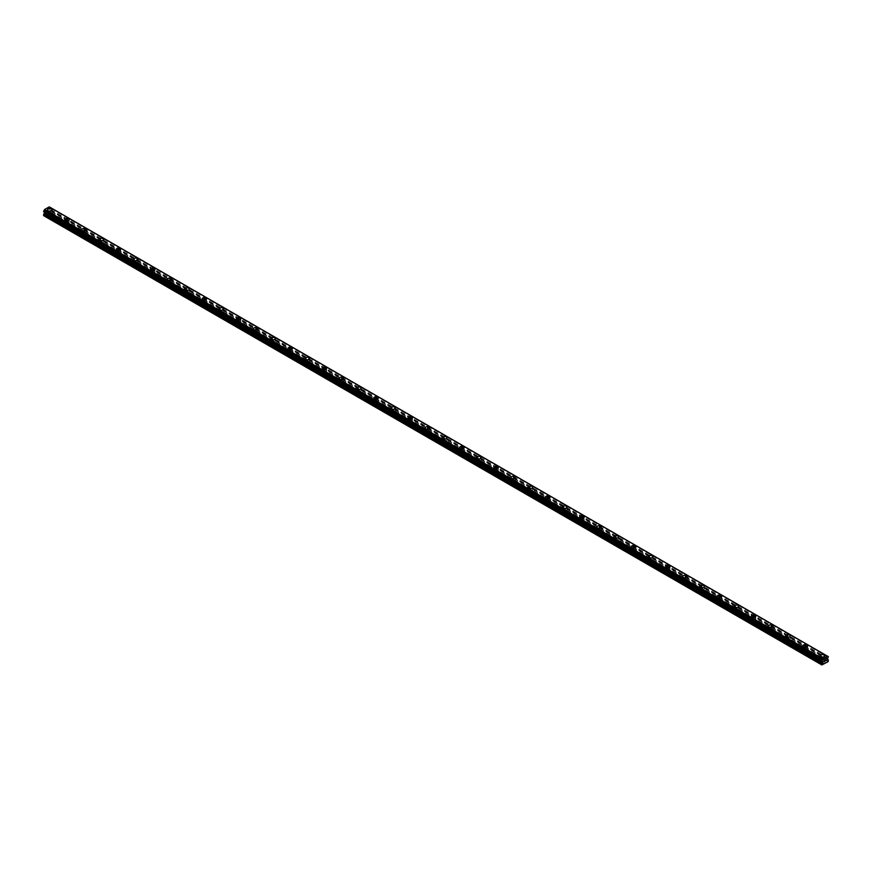 <?xml version="1.0" encoding="UTF-8"?>
<svg xmlns="http://www.w3.org/2000/svg" width="872" height="872" viewBox="0 0 872 872"><rect width="100%" height="100%" fill="white"/><g stroke="black" fill="none" stroke-linecap="round" stroke-linejoin="round"><path stroke-width="0.65" stroke-dasharray="4.36 3.27" d="M50.096 214.992L49.769 214.795A1.417 0.818 0 0 0 48.331 215.613L48.374 215.984A1.417 0.818 0 0 0 48.745 216.365A1.417 0.818 0 0 0 49.41 216.572L49.737 216.43A1.417 0.818 0 0 0 51.165 215.613L51.121 215.58A1.417 0.818 0 0 0 50.75 215.199A1.417 0.818 0 0 0 50.096 214.992L47.753 213.64L50.184 211.831L49.268 209.912L50.173 207.394M48.745 213.389A1.417 0.818 0 0 0 50.293 213.564A1.417 0.818 0 0 0 51.165 212.812A1.417 0.818 0 0 0 50.75 212.234A1.417 0.818 0 0 0 49.214 212.049A1.417 0.818 0 0 0 48.331 212.812A1.417 0.818 0 0 0 48.745 213.389M51.982 209.836L51.982 209.836A2.224 1.286 180 0 1 50.598 211.024A2.224 1.286 180 0 1 48.178 210.752A2.224 1.286 180 0 1 47.524 209.836L47.524 209.836M67.264 224.9L66.937 224.714A1.417 0.818 0 0 0 65.498 225.532L65.542 225.892A1.417 0.818 0 0 0 65.912 226.273A1.417 0.818 0 0 0 66.577 226.491L66.904 226.349A1.417 0.818 0 0 0 68.332 225.532A1.417 0.818 0 0 0 68.332 225.521L68.288 225.499A1.417 0.818 0 0 0 67.918 225.118A1.417 0.818 0 0 0 67.264 224.9L51.121 215.58M65.912 223.297A1.417 0.818 0 0 0 67.46 223.472A1.417 0.818 0 0 0 68.332 222.72A1.417 0.818 0 0 0 67.918 222.142A1.417 0.818 0 0 0 66.381 221.968A1.417 0.818 0 0 0 65.498 222.72A1.417 0.818 0 0 0 65.912 223.297M69.139 219.755L69.139 219.744A2.224 1.286 180 0 1 67.765 220.932A2.224 1.286 180 0 1 65.346 220.66A2.224 1.286 180 0 1 64.692 219.755L64.692 219.744M84.431 234.808L84.104 234.623A1.417 0.818 0 0 0 82.666 235.44L82.709 235.8A1.417 0.818 0 0 0 83.08 236.181A1.417 0.818 0 0 0 83.745 236.399L84.072 236.258A1.417 0.818 0 0 0 85.5 235.44A1.417 0.818 0 0 0 85.5 235.429L85.456 235.407A1.417 0.818 0 0 0 85.085 235.026A1.417 0.818 0 0 0 84.431 234.808L68.288 225.499M83.08 233.206A1.417 0.818 0 0 0 84.628 233.391A1.417 0.818 0 0 0 85.5 232.628A1.417 0.818 0 0 0 85.085 232.05A1.417 0.818 0 0 0 83.538 231.876A1.417 0.818 0 0 0 82.666 232.628A1.417 0.818 0 0 0 83.08 233.206M86.306 229.663L86.306 229.663A2.224 1.286 180 0 1 84.933 230.851A2.224 1.286 180 0 1 82.513 230.568A2.224 1.286 180 0 1 81.859 229.663L81.859 229.663M101.599 244.727L101.261 244.531A1.417 0.818 0 0 0 99.833 245.348L99.877 245.708A1.417 0.818 0 0 0 100.247 246.089A1.417 0.818 0 0 0 100.912 246.307L101.239 246.166A1.417 0.818 0 0 0 102.667 245.348A1.417 0.818 0 0 0 102.667 245.337L102.624 245.315A1.417 0.818 0 0 0 102.253 244.934A1.417 0.818 0 0 0 101.599 244.727L85.456 235.407M100.247 243.125A1.417 0.818 0 0 0 101.795 243.299A1.417 0.818 0 0 0 102.667 242.547A1.417 0.818 0 0 0 102.253 241.969A1.417 0.818 0 0 0 100.705 241.784A1.417 0.818 0 0 0 99.833 242.547A1.417 0.818 0 0 0 100.247 243.125M103.474 239.571L103.474 239.571A2.224 1.286 180 0 1 102.1 240.759A2.224 1.286 180 0 1 99.681 240.476A2.224 1.286 180 0 1 99.026 239.571L99.026 239.571M118.756 254.635L118.429 254.439A1.417 0.818 0 0 0 117.001 255.256L117.044 255.627A1.417 0.818 0 0 0 117.415 256.008A1.417 0.818 0 0 0 118.08 256.215L118.407 256.074A1.417 0.818 0 0 0 119.835 255.256L119.791 255.224A1.417 0.818 0 0 0 119.42 254.853A1.417 0.818 0 0 0 118.756 254.635L102.624 245.315M117.415 253.033A1.417 0.818 0 0 0 118.963 253.207A1.417 0.818 0 0 0 119.835 252.455A1.417 0.818 0 0 0 119.42 251.877A1.417 0.818 0 0 0 117.873 251.703A1.417 0.818 0 0 0 117.001 252.455A1.417 0.818 0 0 0 117.415 253.033M120.641 249.479L120.641 249.479A2.224 1.286 180 0 1 119.268 250.667A2.224 1.286 180 0 1 116.848 250.395A2.224 1.286 180 0 1 116.194 249.479L116.194 249.479M135.923 264.543L135.596 264.358A1.417 0.818 0 0 0 134.168 265.175L134.212 265.535A1.417 0.818 0 0 0 134.582 265.916A1.417 0.818 0 0 0 135.247 266.134L135.574 265.993A1.417 0.818 0 0 0 137.002 265.175A1.417 0.818 0 0 0 137.002 265.164L136.959 265.143A1.417 0.818 0 0 0 136.588 264.761A1.417 0.818 0 0 0 135.923 264.543L119.791 255.224M134.582 262.941A1.417 0.818 0 0 0 136.13 263.115A1.417 0.818 0 0 0 137.002 262.363A1.417 0.818 0 0 0 136.588 261.785A1.417 0.818 0 0 0 135.04 261.611A1.417 0.818 0 0 0 134.168 262.363A1.417 0.818 0 0 0 134.582 262.941M137.809 259.387L137.809 259.398A2.224 1.286 180 0 1 136.435 260.586A2.224 1.286 180 0 1 134.016 260.303A2.224 1.286 180 0 1 133.362 259.398L133.362 259.387M153.09 274.451L152.764 274.266A1.417 0.818 0 0 0 151.336 275.083A1.417 0.818 0 0 0 151.336 275.094L151.379 275.443A1.417 0.818 0 0 0 151.75 275.825A1.417 0.818 0 0 0 152.404 276.043L152.742 275.901A1.417 0.818 0 0 0 154.17 275.083A1.417 0.818 0 0 0 154.17 275.072L154.126 275.051A1.417 0.818 0 0 0 153.755 274.669A1.417 0.818 0 0 0 153.09 274.451L136.959 265.143M151.75 272.849A1.417 0.818 0 0 0 153.298 273.034A1.417 0.818 0 0 0 154.17 272.271A1.417 0.818 0 0 0 153.755 271.693A1.417 0.818 0 0 0 152.208 271.519A1.417 0.818 0 0 0 151.336 272.271A1.417 0.818 0 0 0 151.75 272.849M154.976 269.306L154.976 269.306A2.224 1.286 180 0 1 153.603 270.494A2.224 1.286 180 0 1 151.172 270.211A2.224 1.286 180 0 1 150.529 269.306L150.529 269.306M170.258 284.37L169.931 284.174A1.417 0.818 0 0 0 168.503 284.991L168.547 285.362A1.417 0.818 0 0 0 168.917 285.733A1.417 0.818 0 0 0 169.571 285.951L169.898 285.809A1.417 0.818 0 0 0 171.337 284.991L171.294 284.959A1.417 0.818 0 0 0 170.923 284.577A1.417 0.818 0 0 0 170.258 284.37L154.126 275.051M168.917 282.768A1.417 0.818 0 0 0 170.454 282.942A1.417 0.818 0 0 0 171.337 282.19A1.417 0.818 0 0 0 170.923 281.612A1.417 0.818 0 0 0 169.375 281.427A1.417 0.818 0 0 0 168.503 282.19A1.417 0.818 0 0 0 168.917 282.768M172.144 279.214L172.144 279.214A2.224 1.286 180 0 1 170.77 280.403A2.224 1.286 180 0 1 168.34 280.13A2.224 1.286 180 0 1 167.697 279.214L167.697 279.214M187.425 294.278L187.099 294.093A1.417 0.818 0 0 0 185.671 294.91L185.714 295.27A1.417 0.818 0 0 0 186.085 295.652A1.417 0.818 0 0 0 186.739 295.859L187.066 295.728A1.417 0.818 0 0 0 188.505 294.91A1.417 0.818 0 0 0 188.505 294.9L188.461 294.878A1.417 0.818 0 0 0 188.09 294.496A1.417 0.818 0 0 0 187.425 294.278L171.294 284.959M186.085 292.676A1.417 0.818 0 0 0 187.622 292.85A1.417 0.818 0 0 0 188.505 292.098A1.417 0.818 0 0 0 188.09 291.521A1.417 0.818 0 0 0 186.543 291.346A1.417 0.818 0 0 0 185.671 292.098A1.417 0.818 0 0 0 186.085 292.676M189.311 289.123L189.311 289.123A2.224 1.286 180 0 1 187.938 290.311A2.224 1.286 180 0 1 185.507 290.038A2.224 1.286 180 0 1 184.864 289.123L184.864 289.123M204.593 304.186L204.266 304.001A1.417 0.818 0 0 0 202.838 304.818L202.882 305.178A1.417 0.818 0 0 0 203.252 305.56A1.417 0.818 0 0 0 203.906 305.778L204.233 305.636A1.417 0.818 0 0 0 205.672 304.818A1.417 0.818 0 0 0 205.672 304.808L205.629 304.786A1.417 0.818 0 0 0 205.247 304.404A1.417 0.818 0 0 0 204.593 304.186L188.461 294.878M203.252 302.584A1.417 0.818 0 0 0 204.789 302.758A1.417 0.818 0 0 0 205.672 302.006A1.417 0.818 0 0 0 205.247 301.429A1.417 0.818 0 0 0 203.71 301.254A1.417 0.818 0 0 0 202.838 302.006A1.417 0.818 0 0 0 203.252 302.584M206.479 299.042L206.479 299.031A2.224 1.286 180 0 1 205.105 300.23A2.224 1.286 180 0 1 202.675 299.946A2.224 1.286 180 0 1 202.021 299.042L202.021 299.031M221.761 314.094L221.434 313.909A1.417 0.818 0 0 0 220.006 314.727L220.038 315.086A1.417 0.818 0 0 0 220.42 315.468A1.417 0.818 0 0 0 221.074 315.686L221.401 315.544A1.417 0.818 0 0 0 222.829 314.727A1.417 0.818 0 0 0 222.829 314.716L222.796 314.694A1.417 0.818 0 0 0 222.415 314.312A1.417 0.818 0 0 0 221.761 314.094L205.629 304.786M220.42 312.492A1.417 0.818 0 0 0 221.957 312.677A1.417 0.818 0 0 0 222.829 311.914A1.417 0.818 0 0 0 222.415 311.337A1.417 0.818 0 0 0 220.878 311.162A1.417 0.818 0 0 0 220.006 311.914A1.417 0.818 0 0 0 220.42 312.492M223.646 308.95L223.646 308.95A2.224 1.286 180 0 1 222.273 310.138A2.224 1.286 180 0 1 219.842 309.854A2.224 1.286 180 0 1 219.188 308.95L219.188 308.95M238.928 324.013L238.601 323.817A1.417 0.818 0 0 0 237.173 324.635L237.206 325.005A1.417 0.818 0 0 0 237.587 325.387A1.417 0.818 0 0 0 238.241 325.594L238.568 325.452A1.417 0.818 0 0 0 239.996 324.635L239.964 324.602A1.417 0.818 0 0 0 239.582 324.221A1.417 0.818 0 0 0 238.928 324.013L222.796 314.694M237.587 322.411A1.417 0.818 0 0 0 239.124 322.586A1.417 0.818 0 0 0 239.996 321.833A1.417 0.818 0 0 0 239.582 321.256A1.417 0.818 0 0 0 238.045 321.07A1.417 0.818 0 0 0 237.173 321.833A1.417 0.818 0 0 0 237.587 322.411M240.814 318.858L240.814 318.858A2.224 1.286 180 0 1 239.44 320.046A2.224 1.286 180 0 1 237.01 319.773A2.224 1.286 180 0 1 236.356 318.858L236.356 318.858M256.096 333.922L255.769 333.736A1.417 0.818 0 0 0 254.33 334.554L254.373 334.913A1.417 0.818 0 0 0 254.744 335.295A1.417 0.818 0 0 0 255.409 335.513L255.736 335.371A1.417 0.818 0 0 0 257.164 334.554A1.417 0.818 0 0 0 257.164 334.543L257.12 334.521A1.417 0.818 0 0 0 256.75 334.14A1.417 0.818 0 0 0 256.096 333.922L239.964 324.602M254.744 332.319A1.417 0.818 0 0 0 256.292 332.494A1.417 0.818 0 0 0 257.164 331.742A1.417 0.818 0 0 0 256.75 331.164A1.417 0.818 0 0 0 255.213 330.989A1.417 0.818 0 0 0 254.33 331.742A1.417 0.818 0 0 0 254.744 332.319M257.981 328.766L257.981 328.777A2.224 1.286 180 0 1 256.597 329.954A2.224 1.286 180 0 1 254.177 329.681A2.224 1.286 180 0 1 253.523 328.777L253.523 328.766M273.263 343.83L272.936 343.644A1.417 0.818 0 0 0 271.497 344.462A1.417 0.818 0 0 0 271.497 344.473L271.541 344.822A1.417 0.818 0 0 0 271.911 345.203A1.417 0.818 0 0 0 272.576 345.421L272.903 345.279A1.417 0.818 0 0 0 274.331 344.462A1.417 0.818 0 0 0 274.331 344.451L274.288 344.429A1.417 0.818 0 0 0 273.917 344.048A1.417 0.818 0 0 0 273.263 343.83L257.12 334.521M271.911 342.227A1.417 0.818 0 0 0 273.459 342.413A1.417 0.818 0 0 0 274.331 341.65A1.417 0.818 0 0 0 273.917 341.072A1.417 0.818 0 0 0 272.38 340.898A1.417 0.818 0 0 0 271.497 341.65A1.417 0.818 0 0 0 271.911 342.227M275.138 338.685L275.138 338.674A2.224 1.286 180 0 1 273.764 339.873A2.224 1.286 180 0 1 271.345 339.59A2.224 1.286 180 0 1 270.691 338.685L270.691 338.674M290.43 353.749L290.103 353.552A1.417 0.818 0 0 0 288.665 354.37L288.708 354.73A1.417 0.818 0 0 0 289.079 355.111A1.417 0.818 0 0 0 289.744 355.329L290.071 355.187A1.417 0.818 0 0 0 291.499 354.37A1.417 0.818 0 0 0 291.499 354.359L291.455 354.337A1.417 0.818 0 0 0 291.085 353.956A1.417 0.818 0 0 0 290.43 353.749L274.288 344.429M289.079 352.146A1.417 0.818 0 0 0 290.627 352.321A1.417 0.818 0 0 0 291.499 351.569A1.417 0.818 0 0 0 291.085 350.98A1.417 0.818 0 0 0 289.537 350.806A1.417 0.818 0 0 0 288.665 351.569A1.417 0.818 0 0 0 289.079 352.146M292.305 348.593L292.305 348.593A2.224 1.286 180 0 1 290.932 349.781A2.224 1.286 180 0 1 288.512 349.498A2.224 1.286 180 0 1 287.858 348.593L287.858 348.593M307.598 363.657L307.26 363.461A1.417 0.818 0 0 0 305.832 364.278L305.876 364.649A1.417 0.818 0 0 0 306.246 365.03A1.417 0.818 0 0 0 306.911 365.237L307.238 365.096A1.417 0.818 0 0 0 308.666 364.278L308.623 364.245A1.417 0.818 0 0 0 308.252 363.875A1.417 0.818 0 0 0 307.598 363.657L291.455 354.337M306.246 362.054A1.417 0.818 0 0 0 307.794 362.229A1.417 0.818 0 0 0 308.666 361.477A1.417 0.818 0 0 0 308.252 360.899A1.417 0.818 0 0 0 306.704 360.725A1.417 0.818 0 0 0 305.832 361.477A1.417 0.818 0 0 0 306.246 362.054M309.473 358.501L309.473 358.501A2.224 1.286 180 0 1 308.099 359.689A2.224 1.286 180 0 1 305.68 359.417A2.224 1.286 180 0 1 305.026 358.501L305.026 358.501M324.755 373.565L324.428 373.38A1.417 0.818 0 0 0 323 374.197L323.043 374.557A1.417 0.818 0 0 0 323.414 374.938A1.417 0.818 0 0 0 324.079 375.156L324.406 375.015A1.417 0.818 0 0 0 325.834 374.197A1.417 0.818 0 0 0 325.834 374.186L325.79 374.164A1.417 0.818 0 0 0 325.42 373.783A1.417 0.818 0 0 0 324.755 373.565L308.623 364.245M323.414 371.963A1.417 0.818 0 0 0 324.962 372.137A1.417 0.818 0 0 0 325.834 371.385A1.417 0.818 0 0 0 325.42 370.807A1.417 0.818 0 0 0 323.872 370.633A1.417 0.818 0 0 0 323 371.385A1.417 0.818 0 0 0 323.414 371.963M326.64 368.42L326.64 368.409A2.224 1.286 180 0 1 325.267 369.608A2.224 1.286 180 0 1 322.847 369.325A2.224 1.286 180 0 1 322.193 368.42L322.193 368.409M341.922 383.473L341.595 383.288A1.417 0.818 0 0 0 340.167 384.105L340.211 384.465A1.417 0.818 0 0 0 340.581 384.846A1.417 0.818 0 0 0 341.246 385.064L341.573 384.923A1.417 0.818 0 0 0 343.001 384.105A1.417 0.818 0 0 0 343.001 384.094L342.958 384.072A1.417 0.818 0 0 0 342.587 383.691A1.417 0.818 0 0 0 341.922 383.473L325.79 374.164M340.581 381.871A1.417 0.818 0 0 0 342.129 382.056A1.417 0.818 0 0 0 343.001 381.293A1.417 0.818 0 0 0 342.587 380.715A1.417 0.818 0 0 0 341.039 380.541A1.417 0.818 0 0 0 340.167 381.293A1.417 0.818 0 0 0 340.581 381.871M343.808 378.328L343.808 378.328A2.224 1.286 180 0 1 342.434 379.516A2.224 1.286 180 0 1 340.015 379.233A2.224 1.286 180 0 1 339.361 378.328L339.361 378.328M359.09 393.392L358.763 393.196A1.417 0.818 0 0 0 357.335 394.013L357.378 394.384A1.417 0.818 0 0 0 357.749 394.754A1.417 0.818 0 0 0 358.403 394.972L358.741 394.831A1.417 0.818 0 0 0 360.169 394.013A1.417 0.818 0 0 0 360.169 394.002L360.125 393.981A1.417 0.818 0 0 0 359.755 393.599A1.417 0.818 0 0 0 359.09 393.392L342.958 384.072M357.749 391.79A1.417 0.818 0 0 0 359.297 391.964A1.417 0.818 0 0 0 360.169 391.212A1.417 0.818 0 0 0 359.755 390.634A1.417 0.818 0 0 0 358.207 390.449A1.417 0.818 0 0 0 357.335 391.212A1.417 0.818 0 0 0 357.749 391.79M360.975 388.236L360.975 388.236A2.224 1.286 180 0 1 359.602 389.424A2.224 1.286 180 0 1 357.182 389.141A2.224 1.286 180 0 1 356.528 388.236L356.528 388.236M376.257 403.3L375.93 403.115A1.417 0.818 0 0 0 374.502 403.932L374.546 404.292A1.417 0.818 0 0 0 374.916 404.673A1.417 0.818 0 0 0 375.57 404.881L375.897 404.75A1.417 0.818 0 0 0 377.336 403.932A1.417 0.818 0 0 0 377.336 403.921L377.293 403.9A1.417 0.818 0 0 0 376.922 403.518A1.417 0.818 0 0 0 376.257 403.3L360.125 393.981M374.916 401.698A1.417 0.818 0 0 0 376.464 401.872A1.417 0.818 0 0 0 377.336 401.12A1.417 0.818 0 0 0 376.922 400.542A1.417 0.818 0 0 0 375.374 400.368A1.417 0.818 0 0 0 374.502 401.12A1.417 0.818 0 0 0 374.916 401.698M378.143 398.144L378.143 398.144A2.224 1.286 180 0 1 376.769 399.332A2.224 1.286 180 0 1 374.339 399.06A2.224 1.286 180 0 1 373.696 398.144L373.696 398.144M393.425 413.208L393.098 413.023A1.417 0.818 0 0 0 391.67 413.84A1.417 0.818 0 0 0 391.67 413.851L391.713 414.2A1.417 0.818 0 0 0 392.084 414.582A1.417 0.818 0 0 0 392.738 414.8L393.065 414.658A1.417 0.818 0 0 0 394.504 413.84A1.417 0.818 0 0 0 394.504 413.829L394.46 413.808A1.417 0.818 0 0 0 394.09 413.426A1.417 0.818 0 0 0 393.425 413.208L377.293 403.9M392.084 411.606A1.417 0.818 0 0 0 393.621 411.78A1.417 0.818 0 0 0 394.504 411.028A1.417 0.818 0 0 0 394.09 410.45A1.417 0.818 0 0 0 392.542 410.276A1.417 0.818 0 0 0 391.67 411.028A1.417 0.818 0 0 0 392.084 411.606M395.31 408.063L395.31 408.052A2.224 1.286 180 0 1 393.937 409.251A2.224 1.286 180 0 1 391.506 408.968A2.224 1.286 180 0 1 390.863 408.063L390.863 408.052M410.592 423.116L410.265 422.931A1.417 0.818 0 0 0 408.837 423.748L408.881 424.108A1.417 0.818 0 0 0 409.251 424.49A1.417 0.818 0 0 0 409.905 424.708L410.232 424.566A1.417 0.818 0 0 0 411.671 423.748A1.417 0.818 0 0 0 411.671 423.738L411.628 423.716A1.417 0.818 0 0 0 411.246 423.334A1.417 0.818 0 0 0 410.592 423.116L394.46 413.808M409.251 421.514A1.417 0.818 0 0 0 410.788 421.699A1.417 0.818 0 0 0 411.671 420.936A1.417 0.818 0 0 0 411.246 420.358A1.417 0.818 0 0 0 409.709 420.184A1.417 0.818 0 0 0 408.837 420.936A1.417 0.818 0 0 0 409.251 421.514M412.478 417.971L412.478 417.971A2.224 1.286 180 0 1 411.104 419.16A2.224 1.286 180 0 1 408.674 418.876A2.224 1.286 180 0 1 408.02 417.971L408.02 417.971M427.76 433.035L427.433 432.839A1.417 0.818 0 0 0 426.005 433.657L426.037 434.027A1.417 0.818 0 0 0 426.419 434.409A1.417 0.818 0 0 0 427.073 434.616L427.4 434.474A1.417 0.818 0 0 0 428.828 433.657L428.795 433.624A1.417 0.818 0 0 0 428.414 433.242A1.417 0.818 0 0 0 427.76 433.035L411.628 423.716M426.419 431.433A1.417 0.818 0 0 0 427.956 431.607A1.417 0.818 0 0 0 428.828 430.855A1.417 0.818 0 0 0 428.414 430.278A1.417 0.818 0 0 0 426.877 430.092A1.417 0.818 0 0 0 426.005 430.855A1.417 0.818 0 0 0 426.419 431.433M429.645 427.88L429.645 427.88A2.224 1.286 180 0 1 428.272 429.068A2.224 1.286 180 0 1 425.841 428.795A2.224 1.286 180 0 1 425.187 427.88L425.187 427.88M444.927 442.943L444.6 442.758A1.417 0.818 0 0 0 443.172 443.576L443.205 443.935A1.417 0.818 0 0 0 443.586 444.317A1.417 0.818 0 0 0 444.24 444.535L444.567 444.393A1.417 0.818 0 0 0 445.995 443.576A1.417 0.818 0 0 0 445.995 443.565L445.963 443.543A1.417 0.818 0 0 0 445.581 443.161A1.417 0.818 0 0 0 444.927 442.943L428.795 433.624M443.586 441.341A1.417 0.818 0 0 0 445.123 441.515A1.417 0.818 0 0 0 445.995 440.763A1.417 0.818 0 0 0 445.581 440.186A1.417 0.818 0 0 0 444.044 440.011A1.417 0.818 0 0 0 443.172 440.763A1.417 0.818 0 0 0 443.586 441.341M446.813 437.788L446.813 437.788A2.224 1.286 180 0 1 445.439 438.976A2.224 1.286 180 0 1 443.009 438.703A2.224 1.286 180 0 1 442.355 437.788L442.355 437.788M462.095 452.851L461.768 452.666A1.417 0.818 0 0 0 460.329 453.484L460.372 453.843A1.417 0.818 0 0 0 460.754 454.225A1.417 0.818 0 0 0 461.408 454.443L461.735 454.301A1.417 0.818 0 0 0 463.163 453.484A1.417 0.818 0 0 0 463.163 453.473L463.119 453.451A1.417 0.818 0 0 0 462.749 453.069A1.417 0.818 0 0 0 462.095 452.851L445.963 443.543M460.754 451.249A1.417 0.818 0 0 0 462.291 451.434A1.417 0.818 0 0 0 463.163 450.671A1.417 0.818 0 0 0 462.749 450.094A1.417 0.818 0 0 0 461.212 449.919A1.417 0.818 0 0 0 460.329 450.671A1.417 0.818 0 0 0 460.754 451.249M463.98 447.707L463.98 447.696A2.224 1.286 180 0 1 462.607 448.895A2.224 1.286 180 0 1 460.176 448.611A2.224 1.286 180 0 1 459.522 447.707L459.522 447.696M479.262 462.77L478.935 462.574A1.417 0.818 0 0 0 477.496 463.392L477.54 463.751A1.417 0.818 0 0 0 477.911 464.133A1.417 0.818 0 0 0 478.575 464.351L478.902 464.209A1.417 0.818 0 0 0 480.33 463.392A1.417 0.818 0 0 0 480.33 463.381L480.287 463.359A1.417 0.818 0 0 0 479.916 462.978A1.417 0.818 0 0 0 479.262 462.77L463.119 453.451M477.911 461.168A1.417 0.818 0 0 0 479.458 461.343A1.417 0.818 0 0 0 480.33 460.59A1.417 0.818 0 0 0 479.916 460.002A1.417 0.818 0 0 0 478.379 459.827A1.417 0.818 0 0 0 477.496 460.59A1.417 0.818 0 0 0 477.911 461.168M481.137 457.615L481.137 457.615A2.224 1.286 180 0 1 479.764 458.803A2.224 1.286 180 0 1 477.344 458.519A2.224 1.286 180 0 1 476.69 457.615L476.69 457.615M495.078 474.052A1.417 0.818 0 0 0 495.743 474.259L496.07 474.117A1.417 0.818 0 0 0 497.498 473.3L497.454 473.267A1.417 0.818 0 0 0 497.084 472.897A1.417 0.818 0 0 0 496.43 472.678L496.103 472.482A1.417 0.818 0 0 0 494.664 473.3A1.417 0.818 0 0 0 494.664 473.311L494.707 473.67A1.417 0.818 0 0 0 495.078 474.052M495.078 471.076A1.417 0.818 0 0 0 496.626 471.251A1.417 0.818 0 0 0 497.498 470.499A1.417 0.818 0 0 0 497.084 469.921A1.417 0.818 0 0 0 495.536 469.736A1.417 0.818 0 0 0 494.664 470.499A1.417 0.818 0 0 0 495.078 471.076M498.304 467.523L498.304 467.523A2.224 1.286 180 0 1 496.931 468.711A2.224 1.286 180 0 1 494.511 468.438A2.224 1.286 180 0 1 493.857 467.523L493.857 467.523M513.597 482.587L513.259 482.401A1.417 0.818 0 0 0 511.831 483.219L511.875 483.579A1.417 0.818 0 0 0 512.245 483.96A1.417 0.818 0 0 0 512.91 484.178L513.237 484.036A1.417 0.818 0 0 0 514.665 483.219A1.417 0.818 0 0 0 514.665 483.208L514.622 483.186A1.417 0.818 0 0 0 514.251 482.805A1.417 0.818 0 0 0 513.597 482.587L497.454 473.267L497.498 470.499M512.245 480.984A1.417 0.818 0 0 0 513.793 481.159A1.417 0.818 0 0 0 514.665 480.407A1.417 0.818 0 0 0 514.251 479.829A1.417 0.818 0 0 0 512.703 479.655A1.417 0.818 0 0 0 511.831 480.407A1.417 0.818 0 0 0 512.245 480.984M515.472 477.442L515.472 477.431A2.224 1.286 180 0 1 514.099 478.619A2.224 1.286 180 0 1 511.679 478.347A2.224 1.286 180 0 1 511.025 477.442L511.025 477.431M530.754 492.495L530.427 492.309A1.417 0.818 0 0 0 528.999 493.127L529.042 493.487A1.417 0.818 0 0 0 529.413 493.868A1.417 0.818 0 0 0 530.078 494.086L530.405 493.944A1.417 0.818 0 0 0 531.833 493.127A1.417 0.818 0 0 0 531.833 493.116L531.789 493.094A1.417 0.818 0 0 0 531.419 492.713A1.417 0.818 0 0 0 530.754 492.495L514.622 483.186L514.665 480.407M529.413 490.892A1.417 0.818 0 0 0 530.961 491.078A1.417 0.818 0 0 0 531.833 490.315A1.417 0.818 0 0 0 531.419 489.737A1.417 0.818 0 0 0 529.871 489.563A1.417 0.818 0 0 0 528.999 490.315A1.417 0.818 0 0 0 529.413 490.892M532.639 487.35L532.639 487.35A2.224 1.286 180 0 1 531.266 488.538A2.224 1.286 180 0 1 528.846 488.255A2.224 1.286 180 0 1 528.192 487.35L528.192 487.35M547.921 502.414L547.594 502.218A1.417 0.818 0 0 0 546.166 503.035L546.21 503.406A1.417 0.818 0 0 0 546.581 503.776A1.417 0.818 0 0 0 547.245 503.994L547.572 503.853A1.417 0.818 0 0 0 549 503.035A1.417 0.818 0 0 0 549 503.024L548.957 503.002A1.417 0.818 0 0 0 548.586 502.621A1.417 0.818 0 0 0 547.921 502.414L531.789 493.094L531.833 490.315M546.581 500.811A1.417 0.818 0 0 0 548.128 500.986A1.417 0.818 0 0 0 549 500.234A1.417 0.818 0 0 0 548.586 499.656A1.417 0.818 0 0 0 547.038 499.471A1.417 0.818 0 0 0 546.166 500.234A1.417 0.818 0 0 0 546.581 500.811M549.807 497.258L549.807 497.258A2.224 1.286 180 0 1 548.433 498.446A2.224 1.286 180 0 1 546.014 498.163A2.224 1.286 180 0 1 545.36 497.258L545.36 497.258M565.089 512.322L564.762 512.126A1.417 0.818 0 0 0 563.334 512.943L563.377 513.314A1.417 0.818 0 0 0 563.748 513.695A1.417 0.818 0 0 0 564.402 513.902L564.74 513.772A1.417 0.818 0 0 0 566.168 512.943L566.124 512.921A1.417 0.818 0 0 0 565.754 512.54A1.417 0.818 0 0 0 565.089 512.322L548.957 503.002M563.748 510.72A1.417 0.818 0 0 0 565.296 510.894A1.417 0.818 0 0 0 566.168 510.142A1.417 0.818 0 0 0 565.754 509.564A1.417 0.818 0 0 0 564.206 509.39A1.417 0.818 0 0 0 563.334 510.142A1.417 0.818 0 0 0 563.748 510.72M566.974 507.166L566.974 507.166A2.224 1.286 180 0 1 565.601 508.354A2.224 1.286 180 0 1 563.181 508.082A2.224 1.286 180 0 1 562.527 507.166L562.527 507.166M582.256 522.23L581.929 522.045A1.417 0.818 0 0 0 580.501 522.862L580.545 523.222A1.417 0.818 0 0 0 580.916 523.603A1.417 0.818 0 0 0 581.569 523.821L581.897 523.68A1.417 0.818 0 0 0 583.335 522.862A1.417 0.818 0 0 0 583.335 522.851L583.292 522.829A1.417 0.818 0 0 0 582.921 522.448A1.417 0.818 0 0 0 582.256 522.23L566.124 512.921M580.916 520.628A1.417 0.818 0 0 0 582.463 520.802A1.417 0.818 0 0 0 583.335 520.05A1.417 0.818 0 0 0 582.921 519.472A1.417 0.818 0 0 0 581.373 519.298A1.417 0.818 0 0 0 580.501 520.05A1.417 0.818 0 0 0 580.916 520.628M584.142 517.085L584.142 517.074A2.224 1.286 180 0 1 582.769 518.273A2.224 1.286 180 0 1 580.338 517.99A2.224 1.286 180 0 1 579.695 517.085L579.695 517.074M599.424 532.138L599.097 531.953A1.417 0.818 0 0 0 597.669 532.77L597.712 533.13A1.417 0.818 0 0 0 598.083 533.511A1.417 0.818 0 0 0 598.737 533.729L599.064 533.588A1.417 0.818 0 0 0 600.503 532.77A1.417 0.818 0 0 0 600.503 532.759L600.459 532.738A1.417 0.818 0 0 0 600.089 532.356A1.417 0.818 0 0 0 599.424 532.138L583.292 522.829M598.083 530.536A1.417 0.818 0 0 0 599.62 530.721A1.417 0.818 0 0 0 600.503 529.958A1.417 0.818 0 0 0 600.089 529.38A1.417 0.818 0 0 0 598.541 529.206A1.417 0.818 0 0 0 597.669 529.958A1.417 0.818 0 0 0 598.083 530.536M601.309 526.993L601.309 526.993A2.224 1.286 180 0 1 599.936 528.181A2.224 1.286 180 0 1 597.505 527.898A2.224 1.286 180 0 1 596.862 526.993L596.862 526.993M615.251 543.43A1.417 0.818 0 0 0 615.904 543.638L616.232 543.496A1.417 0.818 0 0 0 617.67 542.678L617.627 542.646A1.417 0.818 0 0 0 617.256 542.264A1.417 0.818 0 0 0 616.591 542.057L616.264 541.861A1.417 0.818 0 0 0 614.836 542.678A1.417 0.818 0 0 0 614.836 542.689L614.88 543.049A1.417 0.818 0 0 0 615.251 543.43M615.251 540.455A1.417 0.818 0 0 0 616.787 540.629A1.417 0.818 0 0 0 617.67 539.877A1.417 0.818 0 0 0 617.256 539.299A1.417 0.818 0 0 0 615.708 539.114A1.417 0.818 0 0 0 614.836 539.877A1.417 0.818 0 0 0 615.251 540.455M618.477 536.901L618.477 536.901A2.224 1.286 180 0 1 617.104 538.089A2.224 1.286 180 0 1 614.673 537.817A2.224 1.286 180 0 1 614.019 536.901L614.019 536.901M633.759 551.965L633.432 551.78A1.417 0.818 0 0 0 632.004 552.597L632.037 552.957A1.417 0.818 0 0 0 632.418 553.339A1.417 0.818 0 0 0 633.072 553.557L633.399 553.415A1.417 0.818 0 0 0 634.827 552.597A1.417 0.818 0 0 0 634.827 552.586L634.794 552.565A1.417 0.818 0 0 0 634.413 552.183A1.417 0.818 0 0 0 633.759 551.965L617.627 542.646L617.67 539.877M632.418 550.363A1.417 0.818 0 0 0 633.955 550.537A1.417 0.818 0 0 0 634.827 549.785A1.417 0.818 0 0 0 634.413 549.207A1.417 0.818 0 0 0 632.876 549.033A1.417 0.818 0 0 0 632.004 549.785A1.417 0.818 0 0 0 632.418 550.363M635.644 546.809L635.644 546.809A2.224 1.286 180 0 1 634.271 547.998A2.224 1.286 180 0 1 631.84 547.725A2.224 1.286 180 0 1 631.186 546.809L631.186 546.809M650.926 561.873L650.599 561.688A1.417 0.818 0 0 0 649.171 562.505L649.204 562.865A1.417 0.818 0 0 0 649.586 563.247A1.417 0.818 0 0 0 650.24 563.465L650.567 563.323A1.417 0.818 0 0 0 651.994 562.505A1.417 0.818 0 0 0 651.994 562.495L651.962 562.473A1.417 0.818 0 0 0 651.58 562.091A1.417 0.818 0 0 0 650.926 561.873L634.794 552.565L634.827 549.785M649.586 560.271A1.417 0.818 0 0 0 651.122 560.456A1.417 0.818 0 0 0 651.994 559.693A1.417 0.818 0 0 0 651.58 559.116A1.417 0.818 0 0 0 650.043 558.941A1.417 0.818 0 0 0 649.171 559.693A1.417 0.818 0 0 0 649.586 560.271M652.812 556.728L652.812 556.718A2.224 1.286 180 0 1 651.438 557.917A2.224 1.286 180 0 1 649.008 557.633A2.224 1.286 180 0 1 648.354 556.728L648.354 556.718M668.094 571.781L667.767 571.596A1.417 0.818 0 0 0 666.328 572.413L666.372 572.773A1.417 0.818 0 0 0 666.753 573.155A1.417 0.818 0 0 0 667.407 573.373L667.734 573.231A1.417 0.818 0 0 0 669.162 572.413A1.417 0.818 0 0 0 669.162 572.403L669.118 572.381A1.417 0.818 0 0 0 668.748 571.999A1.417 0.818 0 0 0 668.094 571.781L651.962 562.473L651.994 559.693M666.753 570.19A1.417 0.818 0 0 0 668.29 570.364A1.417 0.818 0 0 0 669.162 569.601A1.417 0.818 0 0 0 668.748 569.024A1.417 0.818 0 0 0 667.211 568.849A1.417 0.818 0 0 0 666.328 569.601A1.417 0.818 0 0 0 666.753 570.19M669.979 566.637L669.979 566.637A2.224 1.286 180 0 1 668.606 567.825A2.224 1.286 180 0 1 666.175 567.541A2.224 1.286 180 0 1 665.521 566.637L665.521 566.637M685.261 581.7L684.934 581.504A1.417 0.818 0 0 0 683.495 582.322L683.539 582.692A1.417 0.818 0 0 0 683.91 583.074A1.417 0.818 0 0 0 684.575 583.281L684.902 583.139A1.417 0.818 0 0 0 686.329 582.322L686.286 582.289A1.417 0.818 0 0 0 685.915 581.918A1.417 0.818 0 0 0 685.261 581.7L669.118 572.381M683.91 580.098A1.417 0.818 0 0 0 685.457 580.272A1.417 0.818 0 0 0 686.329 579.52A1.417 0.818 0 0 0 685.915 578.943A1.417 0.818 0 0 0 684.378 578.757A1.417 0.818 0 0 0 683.495 579.52A1.417 0.818 0 0 0 683.91 580.098M687.136 576.545L687.136 576.545A2.224 1.286 180 0 1 685.763 577.733A2.224 1.286 180 0 1 683.343 577.46A2.224 1.286 180 0 1 682.689 576.545L682.689 576.545M702.429 591.608L702.102 591.423A1.417 0.818 0 0 0 700.663 592.241L700.707 592.6A1.417 0.818 0 0 0 701.077 592.982A1.417 0.818 0 0 0 701.742 593.2L702.069 593.058A1.417 0.818 0 0 0 703.497 592.241A1.417 0.818 0 0 0 703.497 592.23L703.453 592.208A1.417 0.818 0 0 0 703.083 591.826A1.417 0.818 0 0 0 702.429 591.608L686.286 582.289M701.077 590.006A1.417 0.818 0 0 0 702.625 590.181A1.417 0.818 0 0 0 703.497 589.428A1.417 0.818 0 0 0 703.083 588.851A1.417 0.818 0 0 0 701.546 588.676A1.417 0.818 0 0 0 700.663 589.428A1.417 0.818 0 0 0 701.077 590.006M704.303 586.464L704.303 586.453A2.224 1.286 180 0 1 702.93 587.641A2.224 1.286 180 0 1 700.51 587.368A2.224 1.286 180 0 1 699.856 586.464L699.856 586.453M719.596 601.517L719.258 601.331A1.417 0.818 0 0 0 717.83 602.149L717.874 602.508A1.417 0.818 0 0 0 718.245 602.89A1.417 0.818 0 0 0 718.909 603.108L719.237 602.966A1.417 0.818 0 0 0 720.664 602.149A1.417 0.818 0 0 0 720.664 602.138L720.621 602.116A1.417 0.818 0 0 0 720.25 601.735A1.417 0.818 0 0 0 719.596 601.517L703.453 592.208M718.245 599.914A1.417 0.818 0 0 0 719.792 600.1A1.417 0.818 0 0 0 720.664 599.337A1.417 0.818 0 0 0 720.25 598.759A1.417 0.818 0 0 0 718.702 598.584A1.417 0.818 0 0 0 717.83 599.337A1.417 0.818 0 0 0 718.245 599.914M721.471 596.372L721.471 596.372A2.224 1.286 180 0 1 720.098 597.56A2.224 1.286 180 0 1 717.678 597.276A2.224 1.286 180 0 1 717.024 596.372L717.024 596.372M736.753 611.436L736.426 611.239A1.417 0.818 0 0 0 734.998 612.057A1.417 0.818 0 0 0 734.998 612.068L735.042 612.427A1.417 0.818 0 0 0 735.412 612.798A1.417 0.818 0 0 0 736.077 613.016L736.404 612.874A1.417 0.818 0 0 0 737.832 612.057A1.417 0.818 0 0 0 737.832 612.046L737.788 612.024A1.417 0.818 0 0 0 737.418 611.643A1.417 0.818 0 0 0 736.753 611.436L720.621 602.116M735.412 609.833A1.417 0.818 0 0 0 736.96 610.008A1.417 0.818 0 0 0 737.832 609.256A1.417 0.818 0 0 0 737.418 608.678A1.417 0.818 0 0 0 735.87 608.493A1.417 0.818 0 0 0 734.998 609.256A1.417 0.818 0 0 0 735.412 609.833M738.639 606.28L738.639 606.28A2.224 1.286 180 0 1 737.265 607.468A2.224 1.286 180 0 1 734.845 607.184A2.224 1.286 180 0 1 734.191 606.28L734.191 606.28M753.92 621.344L753.593 621.147A1.417 0.818 0 0 0 752.165 621.965L752.209 622.336A1.417 0.818 0 0 0 752.58 622.717A1.417 0.818 0 0 0 753.245 622.924L753.572 622.782A1.417 0.818 0 0 0 754.999 621.965L754.956 621.932A1.417 0.818 0 0 0 754.585 621.562A1.417 0.818 0 0 0 753.92 621.344L737.788 612.024M752.58 619.741A1.417 0.818 0 0 0 754.127 619.916A1.417 0.818 0 0 0 754.999 619.164A1.417 0.818 0 0 0 754.585 618.586A1.417 0.818 0 0 0 753.037 618.412A1.417 0.818 0 0 0 752.165 619.164A1.417 0.818 0 0 0 752.58 619.741M755.806 616.188L755.806 616.188A2.224 1.286 180 0 1 754.433 617.376A2.224 1.286 180 0 1 752.013 617.104A2.224 1.286 180 0 1 751.359 616.188L751.359 616.188M771.088 631.252L770.761 631.066A1.417 0.818 0 0 0 769.333 631.884L769.377 632.244A1.417 0.818 0 0 0 769.747 632.625A1.417 0.818 0 0 0 770.401 632.843L770.739 632.701A1.417 0.818 0 0 0 772.167 631.884A1.417 0.818 0 0 0 772.167 631.873L772.123 631.851A1.417 0.818 0 0 0 771.753 631.47A1.417 0.818 0 0 0 771.088 631.252L754.956 621.932M769.747 629.649A1.417 0.818 0 0 0 771.295 629.824A1.417 0.818 0 0 0 772.167 629.072A1.417 0.818 0 0 0 771.753 628.494A1.417 0.818 0 0 0 770.205 628.32A1.417 0.818 0 0 0 769.333 629.072A1.417 0.818 0 0 0 769.747 629.649M772.974 626.107L772.974 626.096A2.224 1.286 180 0 1 771.6 627.295A2.224 1.286 180 0 1 769.18 627.012A2.224 1.286 180 0 1 768.526 626.107L768.526 626.096M788.255 641.16L787.928 640.975A1.417 0.818 0 0 0 786.5 641.792L786.544 642.152A1.417 0.818 0 0 0 786.915 642.533A1.417 0.818 0 0 0 787.569 642.751L787.896 642.61A1.417 0.818 0 0 0 789.334 641.792A1.417 0.818 0 0 0 789.334 641.781L789.291 641.759A1.417 0.818 0 0 0 788.92 641.378A1.417 0.818 0 0 0 788.255 641.16L772.123 631.851M786.915 639.558A1.417 0.818 0 0 0 788.462 639.743A1.417 0.818 0 0 0 789.334 638.98A1.417 0.818 0 0 0 788.92 638.402A1.417 0.818 0 0 0 787.372 638.228A1.417 0.818 0 0 0 786.5 638.98A1.417 0.818 0 0 0 786.915 639.558M790.141 636.015L790.141 636.015A2.224 1.286 180 0 1 788.768 637.203A2.224 1.286 180 0 1 786.337 636.92A2.224 1.286 180 0 1 785.694 636.015L785.694 636.015M805.423 651.079L805.096 650.883A1.417 0.818 0 0 0 803.668 651.7L803.712 652.071A1.417 0.818 0 0 0 804.082 652.441A1.417 0.818 0 0 0 804.736 652.659L805.063 652.518A1.417 0.818 0 0 0 806.502 651.7L806.458 651.667A1.417 0.818 0 0 0 806.088 651.286A1.417 0.818 0 0 0 805.423 651.079L789.291 641.759M804.082 649.477A1.417 0.818 0 0 0 805.619 649.651A1.417 0.818 0 0 0 806.502 648.899A1.417 0.818 0 0 0 806.088 648.321A1.417 0.818 0 0 0 804.54 648.136A1.417 0.818 0 0 0 803.668 648.899A1.417 0.818 0 0 0 804.082 649.477M807.308 645.923L807.308 645.923A2.224 1.286 180 0 1 805.935 647.111A2.224 1.286 180 0 1 803.504 646.839A2.224 1.286 180 0 1 802.861 645.923L802.861 645.923M821.25 662.36A1.417 0.818 0 0 0 821.904 662.567L822.231 662.437A1.417 0.818 0 0 0 823.669 661.619A1.417 0.818 0 0 0 823.669 661.608L823.626 661.586A1.417 0.818 0 0 0 823.255 661.205A1.417 0.818 0 0 0 822.59 660.987L822.263 660.802A1.417 0.818 0 0 0 820.835 661.619L820.879 661.979A1.417 0.818 0 0 0 821.25 662.36M821.25 659.385A1.417 0.818 0 0 0 822.787 659.559A1.417 0.818 0 0 0 823.669 658.807A1.417 0.818 0 0 0 823.255 658.229A1.417 0.818 0 0 0 821.707 658.055A1.417 0.818 0 0 0 820.835 658.807A1.417 0.818 0 0 0 821.25 659.385M824.476 655.831L824.476 655.831A2.224 1.286 180 0 1 823.103 657.019A2.224 1.286 180 0 1 820.672 656.747A2.224 1.286 180 0 1 820.018 655.831L820.018 655.831M820.672 659.712A2.224 1.286 0 0 0 823.103 659.995A2.224 1.286 0 0 0 824.476 658.807A2.224 1.286 0 0 0 823.822 657.902A2.224 1.286 0 0 0 821.402 657.619A2.224 1.286 0 0 0 820.018 658.807A2.224 1.286 0 0 0 820.672 659.712M820.672 657.041A2.224 1.286 0 0 0 823.103 657.324A2.224 1.286 0 0 0 824.476 656.136A2.224 1.286 0 0 0 823.822 655.221A2.224 1.286 0 0 0 821.402 654.948A2.224 1.286 0 0 0 820.018 656.136A2.224 1.286 0 0 0 820.672 657.041M803.504 649.803A2.224 1.286 0 0 0 805.935 650.087A2.224 1.286 0 0 0 807.308 648.899A2.224 1.286 0 0 0 806.654 647.983A2.224 1.286 0 0 0 804.235 647.711A2.224 1.286 0 0 0 802.861 648.899A2.224 1.286 0 0 0 803.504 649.803M803.504 647.133A2.224 1.286 0 0 0 805.935 647.406A2.224 1.286 0 0 0 807.308 646.217A2.224 1.286 0 0 0 806.654 645.313A2.224 1.286 0 0 0 804.235 645.04A2.224 1.286 0 0 0 802.861 646.217A2.224 1.286 0 0 0 803.504 647.133M786.337 639.895A2.224 1.286 0 0 0 788.768 640.168A2.224 1.286 0 0 0 790.141 638.98A2.224 1.286 0 0 0 789.487 638.075A2.224 1.286 0 0 0 787.067 637.792A2.224 1.286 0 0 0 785.694 638.98A2.224 1.286 0 0 0 786.337 639.895M786.337 637.225A2.224 1.286 0 0 0 788.768 637.497A2.224 1.286 0 0 0 790.141 636.309A2.224 1.286 0 0 0 789.487 635.405A2.224 1.286 0 0 0 787.067 635.121A2.224 1.286 0 0 0 785.694 636.309A2.224 1.286 0 0 0 786.337 637.225M769.18 629.976A2.224 1.286 0 0 0 771.6 630.26A2.224 1.286 0 0 0 772.974 629.072A2.224 1.286 0 0 0 772.32 628.167A2.224 1.286 0 0 0 769.9 627.884A2.224 1.286 0 0 0 768.526 629.072A2.224 1.286 0 0 0 769.18 629.976M769.18 627.306A2.224 1.286 0 0 0 771.6 627.589A2.224 1.286 0 0 0 772.974 626.401A2.224 1.286 0 0 0 772.32 625.497A2.224 1.286 0 0 0 769.9 625.213A2.224 1.286 0 0 0 768.526 626.401A2.224 1.286 0 0 0 769.18 627.306M752.013 620.068A2.224 1.286 0 0 0 754.433 620.352A2.224 1.286 0 0 0 755.806 619.164A2.224 1.286 0 0 0 755.152 618.248A2.224 1.286 0 0 0 752.732 617.976A2.224 1.286 0 0 0 751.359 619.164A2.224 1.286 0 0 0 752.013 620.068M752.013 617.398A2.224 1.286 0 0 0 754.433 617.681A2.224 1.286 0 0 0 755.806 616.493A2.224 1.286 0 0 0 755.152 615.578A2.224 1.286 0 0 0 752.732 615.305A2.224 1.286 0 0 0 751.359 616.493A2.224 1.286 0 0 0 752.013 617.398M734.845 610.16A2.224 1.286 0 0 0 737.265 610.433A2.224 1.286 0 0 0 738.639 609.256A2.224 1.286 0 0 0 737.985 608.34A2.224 1.286 0 0 0 735.565 608.067A2.224 1.286 0 0 0 734.191 609.256A2.224 1.286 0 0 0 734.845 610.16M734.845 607.49A2.224 1.286 0 0 0 737.265 607.762A2.224 1.286 0 0 0 738.639 606.574A2.224 1.286 0 0 0 737.985 605.669A2.224 1.286 0 0 0 735.565 605.386A2.224 1.286 0 0 0 734.191 606.574A2.224 1.286 0 0 0 734.845 607.49M717.678 600.252A2.224 1.286 0 0 0 720.098 600.525A2.224 1.286 0 0 0 721.471 599.337A2.224 1.286 0 0 0 720.828 598.432A2.224 1.286 0 0 0 718.397 598.148A2.224 1.286 0 0 0 717.024 599.337A2.224 1.286 0 0 0 717.678 600.252M717.678 597.571A2.224 1.286 0 0 0 720.098 597.854A2.224 1.286 0 0 0 721.471 596.666A2.224 1.286 0 0 0 720.828 595.761A2.224 1.286 0 0 0 718.397 595.478A2.224 1.286 0 0 0 717.024 596.666A2.224 1.286 0 0 0 717.678 597.571M700.51 590.333A2.224 1.286 0 0 0 702.93 590.617A2.224 1.286 0 0 0 704.303 589.428A2.224 1.286 0 0 0 703.66 588.524A2.224 1.286 0 0 0 701.23 588.24A2.224 1.286 0 0 0 699.856 589.428A2.224 1.286 0 0 0 700.51 590.333M700.51 587.663A2.224 1.286 0 0 0 702.93 587.946A2.224 1.286 0 0 0 704.303 586.758A2.224 1.286 0 0 0 703.66 585.842A2.224 1.286 0 0 0 701.23 585.57A2.224 1.286 0 0 0 699.856 586.758A2.224 1.286 0 0 0 700.51 587.663M683.343 580.425A2.224 1.286 0 0 0 685.763 580.708A2.224 1.286 0 0 0 687.136 579.52A2.224 1.286 0 0 0 686.493 578.605A2.224 1.286 0 0 0 684.062 578.332A2.224 1.286 0 0 0 682.689 579.52A2.224 1.286 0 0 0 683.343 580.425M683.343 577.755A2.224 1.286 0 0 0 685.763 578.027A2.224 1.286 0 0 0 687.136 576.85A2.224 1.286 0 0 0 686.493 575.934A2.224 1.286 0 0 0 684.062 575.662A2.224 1.286 0 0 0 682.689 576.85A2.224 1.286 0 0 0 683.343 577.755M666.175 570.517A2.224 1.286 0 0 0 668.606 570.789A2.224 1.286 0 0 0 669.979 569.601A2.224 1.286 0 0 0 669.325 568.697A2.224 1.286 0 0 0 666.895 568.424A2.224 1.286 0 0 0 665.521 569.601A2.224 1.286 0 0 0 666.175 570.517M666.175 567.846A2.224 1.286 0 0 0 668.606 568.119A2.224 1.286 0 0 0 669.979 566.931A2.224 1.286 0 0 0 669.325 566.026A2.224 1.286 0 0 0 666.895 565.743A2.224 1.286 0 0 0 665.521 566.931A2.224 1.286 0 0 0 666.175 567.846M649.008 560.609A2.224 1.286 0 0 0 651.438 560.881A2.224 1.286 0 0 0 652.812 559.693A2.224 1.286 0 0 0 652.158 558.788A2.224 1.286 0 0 0 649.727 558.505A2.224 1.286 0 0 0 648.354 559.693A2.224 1.286 0 0 0 649.008 560.609M649.008 557.927A2.224 1.286 0 0 0 651.438 558.211A2.224 1.286 0 0 0 652.812 557.023A2.224 1.286 0 0 0 652.158 556.118A2.224 1.286 0 0 0 649.727 555.835A2.224 1.286 0 0 0 648.354 557.023A2.224 1.286 0 0 0 649.008 557.927M631.84 550.69A2.224 1.286 0 0 0 634.271 550.973A2.224 1.286 0 0 0 635.644 549.785A2.224 1.286 0 0 0 634.99 548.88A2.224 1.286 0 0 0 632.56 548.597A2.224 1.286 0 0 0 631.186 549.785A2.224 1.286 0 0 0 631.84 550.69M631.84 548.019A2.224 1.286 0 0 0 634.271 548.303A2.224 1.286 0 0 0 635.644 547.115A2.224 1.286 0 0 0 634.99 546.199A2.224 1.286 0 0 0 632.56 545.927A2.224 1.286 0 0 0 631.186 547.115A2.224 1.286 0 0 0 631.84 548.019M614.673 540.782A2.224 1.286 0 0 0 617.104 541.065A2.224 1.286 0 0 0 618.477 539.877A2.224 1.286 0 0 0 617.823 538.961A2.224 1.286 0 0 0 615.403 538.689A2.224 1.286 0 0 0 614.019 539.877A2.224 1.286 0 0 0 614.673 540.782M614.673 538.111A2.224 1.286 0 0 0 617.104 538.384A2.224 1.286 0 0 0 618.477 537.196A2.224 1.286 0 0 0 617.823 536.291A2.224 1.286 0 0 0 615.403 536.018A2.224 1.286 0 0 0 614.019 537.196A2.224 1.286 0 0 0 614.673 538.111M597.505 530.874A2.224 1.286 0 0 0 599.936 531.146A2.224 1.286 0 0 0 601.309 529.958A2.224 1.286 0 0 0 600.655 529.053A2.224 1.286 0 0 0 598.236 528.781A2.224 1.286 0 0 0 596.862 529.958A2.224 1.286 0 0 0 597.505 530.874M597.505 528.203A2.224 1.286 0 0 0 599.936 528.476A2.224 1.286 0 0 0 601.309 527.288A2.224 1.286 0 0 0 600.655 526.383A2.224 1.286 0 0 0 598.236 526.099A2.224 1.286 0 0 0 596.862 527.288A2.224 1.286 0 0 0 597.505 528.203M580.338 520.955A2.224 1.286 0 0 0 582.769 521.238A2.224 1.286 0 0 0 584.142 520.05A2.224 1.286 0 0 0 583.488 519.145A2.224 1.286 0 0 0 581.068 518.862A2.224 1.286 0 0 0 579.695 520.05A2.224 1.286 0 0 0 580.338 520.955M580.338 518.284A2.224 1.286 0 0 0 582.769 518.567A2.224 1.286 0 0 0 584.142 517.379A2.224 1.286 0 0 0 583.488 516.475A2.224 1.286 0 0 0 581.068 516.191A2.224 1.286 0 0 0 579.695 517.379A2.224 1.286 0 0 0 580.338 518.284M563.181 511.047A2.224 1.286 0 0 0 565.601 511.33A2.224 1.286 0 0 0 566.974 510.142A2.224 1.286 0 0 0 566.32 509.237A2.224 1.286 0 0 0 563.901 508.954A2.224 1.286 0 0 0 562.527 510.142A2.224 1.286 0 0 0 563.181 511.047M563.181 508.376A2.224 1.286 0 0 0 565.601 508.659A2.224 1.286 0 0 0 566.974 507.471A2.224 1.286 0 0 0 566.32 506.556A2.224 1.286 0 0 0 563.901 506.283A2.224 1.286 0 0 0 562.527 507.471A2.224 1.286 0 0 0 563.181 508.376M546.014 501.138A2.224 1.286 0 0 0 548.433 501.422A2.224 1.286 0 0 0 549.807 500.234A2.224 1.286 0 0 0 549.153 499.318A2.224 1.286 0 0 0 546.733 499.046A2.224 1.286 0 0 0 545.36 500.234A2.224 1.286 0 0 0 546.014 501.138M546.014 498.468A2.224 1.286 0 0 0 548.433 498.74A2.224 1.286 0 0 0 549.807 497.552A2.224 1.286 0 0 0 549.153 496.648A2.224 1.286 0 0 0 546.733 496.364A2.224 1.286 0 0 0 545.36 497.552A2.224 1.286 0 0 0 546.014 498.468M528.846 491.23A2.224 1.286 0 0 0 531.266 491.503A2.224 1.286 0 0 0 532.639 490.315A2.224 1.286 0 0 0 531.985 489.41A2.224 1.286 0 0 0 529.566 489.127A2.224 1.286 0 0 0 528.192 490.315A2.224 1.286 0 0 0 528.846 491.23M528.846 488.549A2.224 1.286 0 0 0 531.266 488.832A2.224 1.286 0 0 0 532.639 487.644A2.224 1.286 0 0 0 531.985 486.74A2.224 1.286 0 0 0 529.566 486.456A2.224 1.286 0 0 0 528.192 487.644A2.224 1.286 0 0 0 528.846 488.549M511.679 481.311A2.224 1.286 0 0 0 514.099 481.595A2.224 1.286 0 0 0 515.472 480.407A2.224 1.286 0 0 0 514.818 479.502A2.224 1.286 0 0 0 512.398 479.219A2.224 1.286 0 0 0 511.025 480.407A2.224 1.286 0 0 0 511.679 481.311M511.679 478.641A2.224 1.286 0 0 0 514.099 478.924A2.224 1.286 0 0 0 515.472 477.736A2.224 1.286 0 0 0 514.818 476.831A2.224 1.286 0 0 0 512.398 476.548A2.224 1.286 0 0 0 511.025 477.736A2.224 1.286 0 0 0 511.679 478.641M494.511 471.403A2.224 1.286 0 0 0 496.931 471.687A2.224 1.286 0 0 0 498.304 470.499A2.224 1.286 0 0 0 497.661 469.583A2.224 1.286 0 0 0 495.231 469.31A2.224 1.286 0 0 0 493.857 470.499A2.224 1.286 0 0 0 494.511 471.403M494.511 468.733A2.224 1.286 0 0 0 496.931 469.005A2.224 1.286 0 0 0 498.304 467.828A2.224 1.286 0 0 0 497.661 466.912A2.224 1.286 0 0 0 495.231 466.64A2.224 1.286 0 0 0 493.857 467.828A2.224 1.286 0 0 0 494.511 468.733M477.344 461.495A2.224 1.286 0 0 0 479.764 461.768A2.224 1.286 0 0 0 481.137 460.59A2.224 1.286 0 0 0 480.494 459.675A2.224 1.286 0 0 0 478.063 459.402A2.224 1.286 0 0 0 476.69 460.59A2.224 1.286 0 0 0 477.344 461.495M477.344 458.825A2.224 1.286 0 0 0 479.764 459.097A2.224 1.286 0 0 0 481.137 457.909A2.224 1.286 0 0 0 480.494 457.004A2.224 1.286 0 0 0 478.063 456.721A2.224 1.286 0 0 0 476.69 457.909A2.224 1.286 0 0 0 477.344 458.825M460.176 451.587A2.224 1.286 0 0 0 462.607 451.86A2.224 1.286 0 0 0 463.98 450.671A2.224 1.286 0 0 0 463.326 449.767A2.224 1.286 0 0 0 460.896 449.483A2.224 1.286 0 0 0 459.522 450.671A2.224 1.286 0 0 0 460.176 451.587M460.176 448.906A2.224 1.286 0 0 0 462.607 449.189A2.224 1.286 0 0 0 463.98 448.001A2.224 1.286 0 0 0 463.326 447.096A2.224 1.286 0 0 0 460.896 446.813A2.224 1.286 0 0 0 459.522 448.001A2.224 1.286 0 0 0 460.176 448.906M443.009 441.668A2.224 1.286 0 0 0 445.439 441.951A2.224 1.286 0 0 0 446.813 440.763A2.224 1.286 0 0 0 446.159 439.859A2.224 1.286 0 0 0 443.728 439.575A2.224 1.286 0 0 0 442.355 440.763A2.224 1.286 0 0 0 443.009 441.668M443.009 438.998A2.224 1.286 0 0 0 445.439 439.281A2.224 1.286 0 0 0 446.813 438.093A2.224 1.286 0 0 0 446.159 437.177A2.224 1.286 0 0 0 443.728 436.905A2.224 1.286 0 0 0 442.355 438.093A2.224 1.286 0 0 0 443.009 438.998M425.841 431.76A2.224 1.286 0 0 0 428.272 432.043A2.224 1.286 0 0 0 429.645 430.855A2.224 1.286 0 0 0 428.991 429.94A2.224 1.286 0 0 0 426.561 429.667A2.224 1.286 0 0 0 425.187 430.855A2.224 1.286 0 0 0 425.841 431.76M425.841 429.089A2.224 1.286 0 0 0 428.272 429.362A2.224 1.286 0 0 0 429.645 428.185A2.224 1.286 0 0 0 428.991 427.269A2.224 1.286 0 0 0 426.561 426.997A2.224 1.286 0 0 0 425.187 428.185A2.224 1.286 0 0 0 425.841 429.089M408.674 421.852A2.224 1.286 0 0 0 411.104 422.124A2.224 1.286 0 0 0 412.478 420.936A2.224 1.286 0 0 0 411.824 420.032A2.224 1.286 0 0 0 409.393 419.759A2.224 1.286 0 0 0 408.02 420.936A2.224 1.286 0 0 0 408.674 421.852M408.674 419.181A2.224 1.286 0 0 0 411.104 419.454A2.224 1.286 0 0 0 412.478 418.266A2.224 1.286 0 0 0 411.824 417.361A2.224 1.286 0 0 0 409.393 417.078A2.224 1.286 0 0 0 408.02 418.266A2.224 1.286 0 0 0 408.674 419.181M391.506 411.944A2.224 1.286 0 0 0 393.937 412.216A2.224 1.286 0 0 0 395.31 411.028A2.224 1.286 0 0 0 394.656 410.123A2.224 1.286 0 0 0 392.237 409.84A2.224 1.286 0 0 0 390.863 411.028A2.224 1.286 0 0 0 391.506 411.944M391.506 409.262A2.224 1.286 0 0 0 393.937 409.546A2.224 1.286 0 0 0 395.31 408.358A2.224 1.286 0 0 0 394.656 407.453A2.224 1.286 0 0 0 392.237 407.17A2.224 1.286 0 0 0 390.863 408.358A2.224 1.286 0 0 0 391.506 409.262M374.339 402.025A2.224 1.286 0 0 0 376.769 402.308A2.224 1.286 0 0 0 378.143 401.12A2.224 1.286 0 0 0 377.489 400.215A2.224 1.286 0 0 0 375.069 399.932A2.224 1.286 0 0 0 373.696 401.12A2.224 1.286 0 0 0 374.339 402.025M374.339 399.354A2.224 1.286 0 0 0 376.769 399.638A2.224 1.286 0 0 0 378.143 398.45A2.224 1.286 0 0 0 377.489 397.534A2.224 1.286 0 0 0 375.069 397.261A2.224 1.286 0 0 0 373.696 398.45A2.224 1.286 0 0 0 374.339 399.354M357.182 392.117A2.224 1.286 0 0 0 359.602 392.4A2.224 1.286 0 0 0 360.975 391.212A2.224 1.286 0 0 0 360.321 390.296A2.224 1.286 0 0 0 357.902 390.024A2.224 1.286 0 0 0 356.528 391.212A2.224 1.286 0 0 0 357.182 392.117M357.182 389.446A2.224 1.286 0 0 0 359.602 389.719A2.224 1.286 0 0 0 360.975 388.531A2.224 1.286 0 0 0 360.321 387.626A2.224 1.286 0 0 0 357.902 387.353A2.224 1.286 0 0 0 356.528 388.531A2.224 1.286 0 0 0 357.182 389.446M340.015 382.209A2.224 1.286 0 0 0 342.434 382.481A2.224 1.286 0 0 0 343.808 381.293A2.224 1.286 0 0 0 343.154 380.388A2.224 1.286 0 0 0 340.734 380.105A2.224 1.286 0 0 0 339.361 381.293A2.224 1.286 0 0 0 340.015 382.209M340.015 379.527A2.224 1.286 0 0 0 342.434 379.81A2.224 1.286 0 0 0 343.808 378.622A2.224 1.286 0 0 0 343.154 377.718A2.224 1.286 0 0 0 340.734 377.434A2.224 1.286 0 0 0 339.361 378.622A2.224 1.286 0 0 0 340.015 379.527M322.847 372.29A2.224 1.286 0 0 0 325.267 372.573A2.224 1.286 0 0 0 326.64 371.385A2.224 1.286 0 0 0 325.986 370.48A2.224 1.286 0 0 0 323.567 370.197A2.224 1.286 0 0 0 322.193 371.385A2.224 1.286 0 0 0 322.847 372.29M322.847 369.619A2.224 1.286 0 0 0 325.267 369.902A2.224 1.286 0 0 0 326.64 368.714A2.224 1.286 0 0 0 325.986 367.81A2.224 1.286 0 0 0 323.567 367.526A2.224 1.286 0 0 0 322.193 368.714A2.224 1.286 0 0 0 322.847 369.619M305.68 362.381A2.224 1.286 0 0 0 308.099 362.665A2.224 1.286 0 0 0 309.473 361.477A2.224 1.286 0 0 0 308.819 360.561A2.224 1.286 0 0 0 306.399 360.289A2.224 1.286 0 0 0 305.026 361.477A2.224 1.286 0 0 0 305.68 362.381M305.68 359.711A2.224 1.286 0 0 0 308.099 359.994A2.224 1.286 0 0 0 309.473 358.806A2.224 1.286 0 0 0 308.819 357.891A2.224 1.286 0 0 0 306.399 357.618A2.224 1.286 0 0 0 305.026 358.806A2.224 1.286 0 0 0 305.68 359.711M288.512 352.473A2.224 1.286 0 0 0 290.932 352.746A2.224 1.286 0 0 0 292.305 351.569A2.224 1.286 0 0 0 291.662 350.653A2.224 1.286 0 0 0 289.232 350.381A2.224 1.286 0 0 0 287.858 351.569A2.224 1.286 0 0 0 288.512 352.473M288.512 349.803A2.224 1.286 0 0 0 290.932 350.075A2.224 1.286 0 0 0 292.305 348.887A2.224 1.286 0 0 0 291.662 347.983A2.224 1.286 0 0 0 289.232 347.699A2.224 1.286 0 0 0 287.858 348.887A2.224 1.286 0 0 0 288.512 349.803M271.345 342.565A2.224 1.286 0 0 0 273.764 342.838A2.224 1.286 0 0 0 275.138 341.65A2.224 1.286 0 0 0 274.495 340.745A2.224 1.286 0 0 0 272.064 340.462A2.224 1.286 0 0 0 270.691 341.65A2.224 1.286 0 0 0 271.345 342.565M271.345 339.884A2.224 1.286 0 0 0 273.764 340.167A2.224 1.286 0 0 0 275.138 338.979A2.224 1.286 0 0 0 274.495 338.074A2.224 1.286 0 0 0 272.064 337.791A2.224 1.286 0 0 0 270.691 338.979A2.224 1.286 0 0 0 271.345 339.884M254.177 332.646A2.224 1.286 0 0 0 256.597 332.93A2.224 1.286 0 0 0 257.981 331.742A2.224 1.286 0 0 0 257.327 330.837A2.224 1.286 0 0 0 254.897 330.553A2.224 1.286 0 0 0 253.523 331.742A2.224 1.286 0 0 0 254.177 332.646M254.177 329.976A2.224 1.286 0 0 0 256.597 330.259A2.224 1.286 0 0 0 257.981 329.071A2.224 1.286 0 0 0 257.327 328.155A2.224 1.286 0 0 0 254.897 327.883A2.224 1.286 0 0 0 253.523 329.071A2.224 1.286 0 0 0 254.177 329.976M237.01 322.738A2.224 1.286 0 0 0 239.44 323.022A2.224 1.286 0 0 0 240.814 321.833A2.224 1.286 0 0 0 240.16 320.918A2.224 1.286 0 0 0 237.729 320.645A2.224 1.286 0 0 0 236.356 321.833A2.224 1.286 0 0 0 237.01 322.738M237.01 320.068A2.224 1.286 0 0 0 239.44 320.34A2.224 1.286 0 0 0 240.814 319.163A2.224 1.286 0 0 0 240.16 318.247A2.224 1.286 0 0 0 237.729 317.975A2.224 1.286 0 0 0 236.356 319.163A2.224 1.286 0 0 0 237.01 320.068M219.842 312.83A2.224 1.286 0 0 0 222.273 313.103A2.224 1.286 0 0 0 223.646 311.914A2.224 1.286 0 0 0 222.992 311.01A2.224 1.286 0 0 0 220.562 310.737A2.224 1.286 0 0 0 219.188 311.914A2.224 1.286 0 0 0 219.842 312.83M219.842 310.16A2.224 1.286 0 0 0 222.273 310.432A2.224 1.286 0 0 0 223.646 309.244A2.224 1.286 0 0 0 222.992 308.339A2.224 1.286 0 0 0 220.562 308.056A2.224 1.286 0 0 0 219.188 309.244A2.224 1.286 0 0 0 219.842 310.16M202.675 302.922A2.224 1.286 0 0 0 205.105 303.194A2.224 1.286 0 0 0 206.479 302.006A2.224 1.286 0 0 0 205.825 301.102A2.224 1.286 0 0 0 203.394 300.818A2.224 1.286 0 0 0 202.021 302.006A2.224 1.286 0 0 0 202.675 302.922M202.675 300.24A2.224 1.286 0 0 0 205.105 300.524A2.224 1.286 0 0 0 206.479 299.336A2.224 1.286 0 0 0 205.825 298.431A2.224 1.286 0 0 0 203.394 298.148A2.224 1.286 0 0 0 202.021 299.336A2.224 1.286 0 0 0 202.675 300.24M185.507 293.003A2.224 1.286 0 0 0 187.938 293.286A2.224 1.286 0 0 0 189.311 292.098A2.224 1.286 0 0 0 188.657 291.193A2.224 1.286 0 0 0 186.237 290.91A2.224 1.286 0 0 0 184.864 292.098A2.224 1.286 0 0 0 185.507 293.003M185.507 290.332A2.224 1.286 0 0 0 187.938 290.616A2.224 1.286 0 0 0 189.311 289.428A2.224 1.286 0 0 0 188.657 288.512A2.224 1.286 0 0 0 186.237 288.24A2.224 1.286 0 0 0 184.864 289.428A2.224 1.286 0 0 0 185.507 290.332M168.34 283.095A2.224 1.286 0 0 0 170.77 283.378A2.224 1.286 0 0 0 172.144 282.19A2.224 1.286 0 0 0 171.49 281.275A2.224 1.286 0 0 0 169.07 281.002A2.224 1.286 0 0 0 167.697 282.19A2.224 1.286 0 0 0 168.34 283.095M168.34 280.424A2.224 1.286 0 0 0 170.77 280.697A2.224 1.286 0 0 0 172.144 279.509A2.224 1.286 0 0 0 171.49 278.604A2.224 1.286 0 0 0 169.07 278.332A2.224 1.286 0 0 0 167.697 279.509A2.224 1.286 0 0 0 168.34 280.424M151.172 273.187A2.224 1.286 0 0 0 153.603 273.459A2.224 1.286 0 0 0 154.976 272.271A2.224 1.286 0 0 0 154.322 271.366A2.224 1.286 0 0 0 151.902 271.083A2.224 1.286 0 0 0 150.529 272.271A2.224 1.286 0 0 0 151.172 273.187M151.172 270.516A2.224 1.286 0 0 0 153.603 270.789A2.224 1.286 0 0 0 154.976 269.601A2.224 1.286 0 0 0 154.322 268.696A2.224 1.286 0 0 0 151.902 268.413A2.224 1.286 0 0 0 150.529 269.601A2.224 1.286 0 0 0 151.172 270.516M134.016 263.268A2.224 1.286 0 0 0 136.435 263.551A2.224 1.286 0 0 0 137.809 262.363A2.224 1.286 0 0 0 137.155 261.458A2.224 1.286 0 0 0 134.735 261.175A2.224 1.286 0 0 0 133.362 262.363A2.224 1.286 0 0 0 134.016 263.268M134.016 260.597A2.224 1.286 0 0 0 136.435 260.881A2.224 1.286 0 0 0 137.809 259.692A2.224 1.286 0 0 0 137.155 258.788A2.224 1.286 0 0 0 134.735 258.504A2.224 1.286 0 0 0 133.362 259.692A2.224 1.286 0 0 0 134.016 260.597M116.848 253.36A2.224 1.286 0 0 0 119.268 253.643A2.224 1.286 0 0 0 120.641 252.455A2.224 1.286 0 0 0 119.987 251.539A2.224 1.286 0 0 0 117.567 251.267A2.224 1.286 0 0 0 116.194 252.455A2.224 1.286 0 0 0 116.848 253.36M116.848 250.689A2.224 1.286 0 0 0 119.268 250.973A2.224 1.286 0 0 0 120.641 249.784A2.224 1.286 0 0 0 119.987 248.869A2.224 1.286 0 0 0 117.567 248.596A2.224 1.286 0 0 0 116.194 249.784A2.224 1.286 0 0 0 116.848 250.689M99.681 243.452A2.224 1.286 0 0 0 102.1 243.724A2.224 1.286 0 0 0 103.474 242.547A2.224 1.286 0 0 0 102.82 241.631A2.224 1.286 0 0 0 100.4 241.359A2.224 1.286 0 0 0 99.026 242.547A2.224 1.286 0 0 0 99.681 243.452M99.681 240.781A2.224 1.286 0 0 0 102.1 241.054A2.224 1.286 0 0 0 103.474 239.865A2.224 1.286 0 0 0 102.82 238.961A2.224 1.286 0 0 0 100.4 238.677A2.224 1.286 0 0 0 99.026 239.865A2.224 1.286 0 0 0 99.681 240.781M82.513 233.543A2.224 1.286 0 0 0 84.933 233.816A2.224 1.286 0 0 0 86.306 232.628A2.224 1.286 0 0 0 85.663 231.723A2.224 1.286 0 0 0 83.232 231.44A2.224 1.286 0 0 0 81.859 232.628A2.224 1.286 0 0 0 82.513 233.543M82.513 230.862A2.224 1.286 0 0 0 84.933 231.145A2.224 1.286 0 0 0 86.306 229.957A2.224 1.286 0 0 0 85.663 229.053A2.224 1.286 0 0 0 83.232 228.769A2.224 1.286 0 0 0 81.859 229.957A2.224 1.286 0 0 0 82.513 230.862M65.346 223.624A2.224 1.286 0 0 0 67.765 223.908A2.224 1.286 0 0 0 69.139 222.72A2.224 1.286 0 0 0 68.496 221.815A2.224 1.286 0 0 0 66.065 221.532A2.224 1.286 0 0 0 64.692 222.72A2.224 1.286 0 0 0 65.346 223.624M65.346 220.954A2.224 1.286 0 0 0 67.765 221.237A2.224 1.286 0 0 0 69.139 220.049A2.224 1.286 0 0 0 68.496 219.134A2.224 1.286 0 0 0 66.065 218.861A2.224 1.286 0 0 0 64.692 220.049A2.224 1.286 0 0 0 65.346 220.954M48.178 213.716A2.224 1.286 0 0 0 50.598 214A2.224 1.286 0 0 0 51.982 212.812A2.224 1.286 0 0 0 51.328 211.896A2.224 1.286 0 0 0 48.897 211.624A2.224 1.286 0 0 0 47.524 212.812A2.224 1.286 0 0 0 48.178 213.716M48.178 211.046A2.224 1.286 0 0 0 50.598 211.318A2.224 1.286 0 0 0 51.982 210.141A2.224 1.286 0 0 0 51.328 209.226A2.224 1.286 0 0 0 48.897 208.953A2.224 1.286 0 0 0 47.524 210.141A2.224 1.286 0 0 0 48.178 211.046M824.945 659.973L824.356 661.477M825.86 659.679L825.283 660.943M47.644 210.141L47.644 211.307L47.644 210.141M46.347 210.893L46.347 212.06L46.347 210.893M46.347 212.06L46.412 211.002L46.347 212.06M43.6 215.635L47.753 213.64M43.731 211.711L44.505 212.212M50.086 207.351L49.257 206.871M822.59 660.987L806.458 651.667M828.062 661.728L49.835 212.43M825.969 662.938L823.626 661.586M822.263 660.802L806.502 651.7L806.502 648.899M820.835 658.807L820.835 661.619L805.063 652.518M820.879 661.979L804.736 652.659M803.668 648.899L803.668 651.7A1.417 0.818 0 0 0 803.668 651.711L787.896 642.61M805.096 650.883L789.334 641.781L789.334 638.98M803.712 652.071L787.569 642.751M786.5 638.98L786.5 641.792A1.417 0.818 0 0 0 786.5 641.803L770.739 632.701M787.928 640.975L772.167 631.873L772.167 629.072M786.544 642.152L770.401 632.843M769.333 629.072L769.333 631.884A1.417 0.818 0 0 0 769.333 631.895L753.572 622.782M770.761 631.066L754.999 621.965L754.999 619.164M769.377 632.244L753.245 622.924M752.165 619.164L752.165 621.965A1.417 0.818 0 0 0 752.165 621.976L736.404 612.874M753.593 621.147L737.832 612.046L737.832 609.256M752.209 622.336L736.077 613.016M736.426 611.239L720.664 602.138M734.998 612.068L719.237 602.966M735.042 612.427L718.909 603.108M717.83 599.337L717.83 602.149A1.417 0.818 0 0 0 717.83 602.16L702.069 593.058M719.258 601.331L703.497 592.23L703.497 589.428M717.874 602.508L701.742 593.2M700.663 589.428L700.663 592.241L684.902 583.139M702.102 591.423L686.329 582.322L686.329 579.52M700.707 592.6L684.575 583.281M683.495 579.52L683.495 582.322A1.417 0.818 0 0 0 683.495 582.333L667.734 573.231M684.934 581.504L669.162 572.403L669.162 569.601M683.539 582.692L667.407 573.373M666.328 569.601L666.328 572.413A1.417 0.818 0 0 0 666.328 572.424L650.567 563.323M667.767 571.596L651.994 562.495M666.372 572.773L650.24 563.465M649.171 559.693L649.171 562.505A1.417 0.818 0 0 0 649.171 562.516L633.399 553.415M650.599 561.688L634.827 552.586M649.204 562.865L633.072 553.557M632.004 549.785L632.004 552.597L616.232 543.496M633.432 551.78L617.67 542.678M632.037 552.957L615.904 543.638M614.836 542.689L599.064 533.588M614.88 543.049L598.737 533.729M597.669 529.958L597.669 532.77A1.417 0.818 0 0 0 597.669 532.781L581.897 523.68M599.097 531.953L583.335 522.851L583.335 520.05M597.712 533.13L581.569 523.821M580.501 520.05L580.501 522.862A1.417 0.818 0 0 0 580.501 522.873L564.74 513.772M581.929 522.045L566.168 512.943L566.168 510.142M580.545 523.222L564.402 513.902M563.334 510.142L563.334 512.943A1.417 0.818 0 0 0 563.334 512.954L547.572 503.853M564.762 512.126L549 503.024L549 500.234M563.377 513.314L547.245 503.994M546.166 500.234L546.166 503.035A1.417 0.818 0 0 0 546.166 503.046L530.405 493.944M547.594 502.218L531.833 493.116M546.21 503.406L530.078 494.086M528.999 490.315L528.999 493.127A1.417 0.818 0 0 0 528.999 493.138L513.237 484.036M530.427 492.309L514.665 483.208M529.042 493.487L512.91 484.178M511.831 480.407L511.831 483.219L496.07 474.117M513.259 482.401L497.498 473.3M511.875 483.579L495.743 474.259M494.664 473.311L478.902 464.209M494.707 473.67L478.575 464.351M477.496 460.59L477.496 463.392A1.417 0.818 0 0 0 477.496 463.403L461.735 454.301M478.935 462.574L463.163 453.473L463.163 450.671M477.54 463.751L461.408 454.443M460.329 450.671L460.329 453.484A1.417 0.818 0 0 0 460.329 453.495L444.567 444.393M461.768 452.666L445.995 443.565L445.995 440.763M460.372 453.843L444.24 444.535M443.172 440.763L443.172 443.576L427.4 434.474M444.6 442.758L428.828 433.657L428.828 430.855M443.205 443.935L427.073 434.616M426.005 430.855L426.005 433.657A1.417 0.818 0 0 0 426.005 433.667L410.232 424.566M427.433 432.839L411.671 423.738L411.671 420.936M426.037 434.027L409.905 424.708M408.837 420.936L408.837 423.748A1.417 0.818 0 0 0 408.837 423.759L393.065 414.658M410.265 422.931L394.504 413.829L394.504 411.028M408.881 424.108L392.738 414.8M393.098 413.023L377.336 403.921M391.67 413.851L375.897 404.75M391.713 414.2L375.57 404.881M374.502 401.12L374.502 403.932L358.741 394.831M375.93 403.115L360.169 394.002M374.546 404.292L358.403 394.972M357.335 391.212L357.335 394.013A1.417 0.818 0 0 0 357.335 394.024L341.573 384.923M358.763 393.196L343.001 384.094L343.001 381.293M357.378 394.384L341.246 385.064M340.167 381.293L340.167 384.105A1.417 0.818 0 0 0 340.167 384.116L324.406 375.015M341.595 383.288L325.834 374.186L325.834 371.385M340.211 384.465L324.079 375.156M323 371.385L323 374.197L307.238 365.096M324.428 373.38L308.666 364.278L308.666 361.477M323.043 374.557L306.911 365.237M305.832 361.477L305.832 364.278A1.417 0.818 0 0 0 305.832 364.289L290.071 355.187M307.26 363.461L291.499 354.359L291.499 351.569M305.876 364.649L289.744 355.329M288.665 351.569L288.665 354.37A1.417 0.818 0 0 0 288.665 354.381L272.903 345.279M290.103 353.552L274.331 344.451L274.331 341.65M288.708 354.73L272.576 345.421M272.936 343.644L257.164 334.543M271.497 344.473L255.736 335.371M271.541 344.822L255.409 335.513M254.33 331.742L254.33 334.554L238.568 325.452M255.769 333.736L239.996 324.635L239.996 321.833M254.373 334.913L238.241 325.594M237.173 321.833L237.173 324.635A1.417 0.818 0 0 0 237.173 324.646L221.401 315.544M238.601 323.817L222.829 314.716L222.829 311.914M237.206 325.005L221.074 315.686M220.006 311.914L220.006 314.727A1.417 0.818 0 0 0 220.006 314.738L204.233 305.636M221.434 313.909L205.672 304.808L205.672 302.006M220.038 315.086L203.906 305.778M202.838 302.006L202.838 304.818A1.417 0.818 0 0 0 202.838 304.829L187.066 295.728M204.266 304.001L188.505 294.9L188.505 292.098M202.882 305.178L186.739 295.859M185.671 292.098L185.671 294.91L169.898 285.809M187.099 294.093L171.337 284.991L171.337 282.19M185.714 295.27L169.571 285.951M168.503 282.19L168.503 284.991A1.417 0.818 0 0 0 168.503 285.002L152.742 275.901M169.931 284.174L154.17 275.072L154.17 272.271M168.547 285.362L152.404 276.043M152.764 274.266L137.002 265.164M151.336 275.094L135.574 265.993M151.379 275.443L135.247 266.134M134.168 262.363L134.168 265.175A1.417 0.818 0 0 0 134.168 265.186L118.407 256.074M135.596 264.358L119.835 255.256L119.835 252.455M134.212 265.535L118.08 256.215M117.001 252.455L117.001 255.256A1.417 0.818 0 0 0 117.001 255.267L101.239 246.166M118.429 254.439L102.667 245.337L102.667 242.547M117.044 255.627L100.912 246.307M99.833 242.547L99.833 245.348A1.417 0.818 0 0 0 99.833 245.359L84.072 236.258M101.261 244.531L85.5 235.429L85.5 232.628M99.877 245.708L83.745 236.399M82.666 232.628L82.666 235.44A1.417 0.818 0 0 0 82.666 235.451L66.904 226.349M84.104 234.623L68.332 225.521L68.332 222.72M82.709 235.8L66.577 226.491M65.498 222.72L65.498 225.532L49.737 216.43M66.937 224.714L51.165 215.613L51.165 212.812M65.542 225.892L49.41 216.572M48.331 212.812L48.331 215.613A1.417 0.818 0 0 0 48.331 215.624L46.172 214.381M49.769 214.795L47.6 213.553M48.374 215.984L46.031 214.621M825.828 662.851L823.669 661.608L823.669 658.807M824.4 663.679L822.231 662.437M828.4 661.139L50.184 211.831M828.237 659.788L50.009 210.479M827.572 659.396L49.344 210.098L827.572 659.396M827.692 658.36L49.475 209.062M827.757 658.229L49.541 208.92M827.724 656.311L49.497 207.013M821.969 660.998L44.243 211.983M822.525 661.347L44.428 212.114L822.47 661.314M821.816 660.932L44.309 212.038M822.165 665.129L43.938 215.831M824.247 663.93L821.904 662.567M828.4 660.159L50.184 210.85M827.484 659.21L49.268 209.912M827.484 658.861L49.268 209.563M827.572 658.578L49.344 209.28M828.269 657.357L50.053 208.059M828.4 657.117L50.184 207.819M828.4 656.747L50.184 207.449M827.757 656.365L50.053 207.362M827.757 656.387L49.541 207.078M137.002 265.175L137.002 262.363M257.164 334.554L257.164 331.742M360.169 394.013L360.169 391.212M377.336 403.932L377.336 401.12M480.33 463.392L480.33 460.59M600.503 532.77L600.503 529.958M720.664 602.149L720.664 599.337M824.476 658.807L824.476 656.136M807.308 648.899L807.308 646.217M790.141 638.98L790.141 636.309M772.974 629.072L772.974 626.401M755.806 619.164L755.806 616.493M738.639 609.256L738.639 606.574M721.471 599.337L721.471 596.666M704.303 589.428L704.303 586.758M687.136 579.52L687.136 576.85M669.979 569.601L669.979 566.931M652.812 559.693L652.812 557.023M635.644 549.785L635.644 547.115M618.477 539.877L618.477 537.196M601.309 529.958L601.309 527.288M584.142 520.05L584.142 517.379M566.974 510.142L566.974 507.471M549.807 500.234L549.807 497.552M532.639 490.315L532.639 487.644M515.472 480.407L515.472 477.736M498.304 470.499L498.304 467.828M481.137 460.59L481.137 457.909M463.98 450.671L463.98 448.001M446.813 440.763L446.813 438.093M429.645 430.855L429.645 428.185M412.478 420.936L412.478 418.266M395.31 411.028L395.31 408.358M378.143 401.12L378.143 398.45M360.975 391.212L360.975 388.531M343.808 381.293L343.808 378.622M326.64 371.385L326.64 368.714M309.473 361.477L309.473 358.806M292.305 351.569L292.305 348.887M275.138 341.65L275.138 338.979M257.981 331.742L257.981 329.071M240.814 321.833L240.814 319.163M223.646 311.914L223.646 309.244M206.479 302.006L206.479 299.336M189.311 292.098L189.311 289.428M172.144 282.19L172.144 279.509M154.976 272.271L154.976 269.601M137.809 262.363L137.809 259.692M120.641 252.455L120.641 249.784M103.474 242.547L103.474 239.865M86.306 232.628L86.306 229.957M69.139 222.72L69.139 220.049M51.982 212.812L51.982 210.141M47.524 212.812L47.524 210.141M64.692 222.72L64.692 220.049M81.859 232.628L81.859 229.957M99.026 242.547L99.026 239.865M116.194 252.455L116.194 249.784M133.362 262.363L133.362 259.692M150.529 272.271L150.529 269.601M167.697 282.19L167.697 279.509M184.864 292.098L184.864 289.428M202.021 302.006L202.021 299.336M219.188 311.914L219.188 309.244M236.356 321.833L236.356 319.163M253.523 331.742L253.523 329.071M270.691 341.65L270.691 338.979M287.858 351.569L287.858 348.887M305.026 361.477L305.026 358.806M322.193 371.385L322.193 368.714M339.361 381.293L339.361 378.622M356.528 391.212L356.528 388.531M373.696 401.12L373.696 398.45M390.863 411.028L390.863 408.358M408.02 420.936L408.02 418.266M425.187 430.855L425.187 428.185M442.355 440.763L442.355 438.093M459.522 450.671L459.522 448.001M476.69 460.59L476.69 457.909M493.857 470.499L493.857 467.828M511.025 480.407L511.025 477.736M528.192 490.315L528.192 487.644M545.36 500.234L545.36 497.552M562.527 510.142L562.527 507.471M579.695 520.05L579.695 517.379M596.862 529.958L596.862 527.288M614.019 539.877L614.019 537.196M631.186 549.785L631.186 547.115M648.354 559.693L648.354 557.023M665.521 569.601L665.521 566.931M682.689 579.52L682.689 576.85M699.856 589.428L699.856 586.758M717.024 599.337L717.024 596.666M734.191 609.256L734.191 606.574M751.359 619.164L751.359 616.493M768.526 629.072L768.526 626.401M785.694 638.98L785.694 636.309M802.861 648.899L802.861 646.217M820.018 658.807L820.018 656.136M734.998 612.057L734.998 609.256M614.836 542.678L614.836 539.877M494.664 473.3L494.664 470.499M391.67 413.84L391.67 411.028M271.497 344.462L271.497 341.65M151.336 275.083L151.336 272.271M827.92 656.671L49.704 207.373M822.296 660.998L44.08 211.7M821.936 661.02L44.276 212.038"/><path stroke-width="1.31" d="M47.524 209.836A2.224 1.286 180 0 1 48.897 208.648A2.224 1.286 180 0 1 51.328 208.931A2.224 1.286 180 0 1 51.982 209.836A2.224 1.286 180 0 1 50.598 211.024A2.224 1.286 180 0 1 48.178 210.741A2.224 1.286 180 0 1 47.524 209.836A2.224 1.286 180 0 1 48.897 208.648A2.224 1.286 180 0 1 51.328 208.931A2.224 1.286 180 0 1 51.982 209.836M64.692 219.744A2.224 1.286 180 0 1 66.065 218.556A2.224 1.286 180 0 1 68.496 218.839A2.224 1.286 180 0 1 69.139 219.755A2.224 1.286 180 0 1 67.765 220.932A2.224 1.286 180 0 1 65.346 220.66A2.224 1.286 180 0 1 64.692 219.744A2.224 1.286 180 0 1 66.065 218.567A2.224 1.286 180 0 1 68.496 218.839A2.224 1.286 180 0 1 69.139 219.744M81.859 229.663A2.224 1.286 180 0 1 83.232 228.475A2.224 1.286 180 0 1 85.663 228.747A2.224 1.286 180 0 1 86.306 229.663A2.224 1.286 180 0 1 84.933 230.84A2.224 1.286 180 0 1 82.513 230.568A2.224 1.286 180 0 1 81.859 229.663A2.224 1.286 180 0 1 83.232 228.475A2.224 1.286 180 0 1 85.663 228.747A2.224 1.286 180 0 1 86.306 229.663M99.026 239.571A2.224 1.286 180 0 1 100.4 238.383A2.224 1.286 180 0 1 102.82 238.656A2.224 1.286 180 0 1 103.474 239.571A2.224 1.286 180 0 1 102.1 240.759A2.224 1.286 180 0 1 99.681 240.476A2.224 1.286 180 0 1 99.026 239.571A2.224 1.286 180 0 1 100.4 238.383A2.224 1.286 180 0 1 102.82 238.666A2.224 1.286 180 0 1 103.474 239.571M116.194 249.479A2.224 1.286 180 0 1 117.567 248.291A2.224 1.286 180 0 1 119.987 248.575A2.224 1.286 180 0 1 120.641 249.479A2.224 1.286 180 0 1 119.268 250.667A2.224 1.286 180 0 1 116.848 250.384A2.224 1.286 180 0 1 116.194 249.479A2.224 1.286 180 0 1 117.567 248.291A2.224 1.286 180 0 1 119.987 248.575A2.224 1.286 180 0 1 120.641 249.479M133.362 259.398A2.224 1.286 180 0 1 134.735 258.21A2.224 1.286 180 0 1 137.155 258.483A2.224 1.286 180 0 1 137.809 259.398M137.155 258.483A2.224 1.286 180 0 1 137.809 259.387A2.224 1.286 180 0 1 136.435 260.575A2.224 1.286 180 0 1 134.016 260.303A2.224 1.286 180 0 1 133.362 259.387A2.224 1.286 180 0 1 134.735 258.199A2.224 1.286 180 0 1 137.155 258.483M150.529 269.306A2.224 1.286 180 0 1 151.902 268.118A2.224 1.286 180 0 1 154.322 268.391A2.224 1.286 180 0 1 154.976 269.306A2.224 1.286 180 0 1 153.603 270.484A2.224 1.286 180 0 1 151.172 270.211A2.224 1.286 180 0 1 150.529 269.306A2.224 1.286 180 0 1 151.902 268.118A2.224 1.286 180 0 1 154.322 268.402A2.224 1.286 180 0 1 154.976 269.306M167.697 279.214A2.224 1.286 180 0 1 169.07 278.026A2.224 1.286 180 0 1 171.49 278.31A2.224 1.286 180 0 1 172.144 279.214A2.224 1.286 180 0 1 170.77 280.403A2.224 1.286 180 0 1 168.34 280.119A2.224 1.286 180 0 1 167.697 279.214A2.224 1.286 180 0 1 169.07 278.026A2.224 1.286 180 0 1 171.49 278.31A2.224 1.286 180 0 1 172.144 279.214M184.864 289.123A2.224 1.286 180 0 1 186.237 287.934A2.224 1.286 180 0 1 188.657 288.218A2.224 1.286 180 0 1 189.311 289.123A2.224 1.286 180 0 1 187.938 290.311A2.224 1.286 180 0 1 185.507 290.027A2.224 1.286 180 0 1 184.864 289.123A2.224 1.286 180 0 1 186.237 287.945A2.224 1.286 180 0 1 188.657 288.218A2.224 1.286 180 0 1 189.311 289.123M202.021 299.031A2.224 1.286 180 0 1 203.394 297.853A2.224 1.286 180 0 1 205.825 298.126A2.224 1.286 180 0 1 206.479 299.042A2.224 1.286 180 0 1 205.105 300.219A2.224 1.286 180 0 1 202.675 299.946A2.224 1.286 180 0 1 202.021 299.031A2.224 1.286 180 0 1 203.394 297.853A2.224 1.286 180 0 1 205.825 298.126A2.224 1.286 180 0 1 206.479 299.031M219.188 308.95A2.224 1.286 180 0 1 220.562 307.762A2.224 1.286 180 0 1 222.992 308.034A2.224 1.286 180 0 1 223.646 308.95A2.224 1.286 180 0 1 222.273 310.138A2.224 1.286 180 0 1 219.842 309.854A2.224 1.286 180 0 1 219.188 308.95A2.224 1.286 180 0 1 220.562 307.762A2.224 1.286 180 0 1 222.992 308.045A2.224 1.286 180 0 1 223.646 308.95M236.356 318.858A2.224 1.286 180 0 1 237.729 317.67A2.224 1.286 180 0 1 240.16 317.953A2.224 1.286 180 0 1 240.814 318.858A2.224 1.286 180 0 1 239.44 320.046A2.224 1.286 180 0 1 237.01 319.762A2.224 1.286 180 0 1 236.356 318.858A2.224 1.286 180 0 1 237.729 317.67A2.224 1.286 180 0 1 240.16 317.953A2.224 1.286 180 0 1 240.814 318.858M253.523 328.777A2.224 1.286 180 0 1 254.897 327.589A2.224 1.286 180 0 1 257.327 327.861A2.224 1.286 180 0 1 257.981 328.777M257.327 327.861A2.224 1.286 180 0 1 257.981 328.766A2.224 1.286 180 0 1 256.597 329.954A2.224 1.286 180 0 1 254.177 329.681A2.224 1.286 180 0 1 253.523 328.766A2.224 1.286 180 0 1 254.897 327.578A2.224 1.286 180 0 1 257.327 327.861M270.691 338.674A2.224 1.286 180 0 1 272.064 337.497A2.224 1.286 180 0 1 274.495 337.769A2.224 1.286 180 0 1 275.138 338.685A2.224 1.286 180 0 1 273.764 339.862A2.224 1.286 180 0 1 271.345 339.59A2.224 1.286 180 0 1 270.691 338.674A2.224 1.286 180 0 1 272.064 337.497A2.224 1.286 180 0 1 274.495 337.769A2.224 1.286 180 0 1 275.138 338.674M291.662 347.688A2.224 1.286 180 0 1 292.305 348.593A2.224 1.286 180 0 1 290.932 349.781A2.224 1.286 180 0 1 288.512 349.498A2.224 1.286 180 0 1 287.858 348.593A2.224 1.286 180 0 1 289.232 347.405A2.224 1.286 180 0 1 291.662 347.688M287.858 348.593A2.224 1.286 180 0 1 289.232 347.405A2.224 1.286 180 0 1 291.662 347.677A2.224 1.286 180 0 1 292.305 348.593M305.026 358.501A2.224 1.286 180 0 1 306.399 357.313A2.224 1.286 180 0 1 308.819 357.596A2.224 1.286 180 0 1 309.473 358.501A2.224 1.286 180 0 1 308.099 359.689A2.224 1.286 180 0 1 305.68 359.406A2.224 1.286 180 0 1 305.026 358.501A2.224 1.286 180 0 1 306.399 357.313A2.224 1.286 180 0 1 308.819 357.596A2.224 1.286 180 0 1 309.473 358.501M322.193 368.409A2.224 1.286 180 0 1 323.567 367.221A2.224 1.286 180 0 1 325.986 367.504A2.224 1.286 180 0 1 326.64 368.42A2.224 1.286 180 0 1 325.267 369.597A2.224 1.286 180 0 1 322.847 369.325A2.224 1.286 180 0 1 322.193 368.409A2.224 1.286 180 0 1 323.567 367.232A2.224 1.286 180 0 1 325.986 367.504A2.224 1.286 180 0 1 326.64 368.409M339.361 378.328A2.224 1.286 180 0 1 340.734 377.14A2.224 1.286 180 0 1 343.154 377.413A2.224 1.286 180 0 1 343.808 378.328A2.224 1.286 180 0 1 342.434 379.505A2.224 1.286 180 0 1 340.015 379.233A2.224 1.286 180 0 1 339.361 378.328A2.224 1.286 180 0 1 340.734 377.14A2.224 1.286 180 0 1 343.154 377.423A2.224 1.286 180 0 1 343.808 378.328M356.528 388.236A2.224 1.286 180 0 1 357.902 387.048A2.224 1.286 180 0 1 360.321 387.321A2.224 1.286 180 0 1 360.975 388.236A2.224 1.286 180 0 1 359.602 389.424A2.224 1.286 180 0 1 357.182 389.141A2.224 1.286 180 0 1 356.528 388.236A2.224 1.286 180 0 1 357.902 387.048A2.224 1.286 180 0 1 360.321 387.332A2.224 1.286 180 0 1 360.975 388.236M373.696 398.144A2.224 1.286 180 0 1 375.069 396.956A2.224 1.286 180 0 1 377.489 397.24A2.224 1.286 180 0 1 378.143 398.144A2.224 1.286 180 0 1 376.769 399.332A2.224 1.286 180 0 1 374.339 399.049A2.224 1.286 180 0 1 373.696 398.144A2.224 1.286 180 0 1 375.069 396.967A2.224 1.286 180 0 1 377.489 397.24A2.224 1.286 180 0 1 378.143 398.144M390.863 408.052A2.224 1.286 180 0 1 392.237 406.864A2.224 1.286 180 0 1 394.656 407.148A2.224 1.286 180 0 1 395.31 408.063A2.224 1.286 180 0 1 393.937 409.24A2.224 1.286 180 0 1 391.506 408.968A2.224 1.286 180 0 1 390.863 408.052A2.224 1.286 180 0 1 392.237 406.875A2.224 1.286 180 0 1 394.656 407.148A2.224 1.286 180 0 1 395.31 408.052M411.824 417.067A2.224 1.286 180 0 1 412.478 417.971A2.224 1.286 180 0 1 411.104 419.16A2.224 1.286 180 0 1 408.674 418.876A2.224 1.286 180 0 1 408.02 417.971A2.224 1.286 180 0 1 409.393 416.783A2.224 1.286 180 0 1 411.824 417.067M408.02 417.971A2.224 1.286 180 0 1 409.393 416.783A2.224 1.286 180 0 1 411.824 417.056A2.224 1.286 180 0 1 412.478 417.971M425.187 427.88A2.224 1.286 180 0 1 426.561 426.691A2.224 1.286 180 0 1 428.991 426.975A2.224 1.286 180 0 1 429.645 427.88A2.224 1.286 180 0 1 428.272 429.068A2.224 1.286 180 0 1 425.841 428.784A2.224 1.286 180 0 1 425.187 427.88A2.224 1.286 180 0 1 426.561 426.691A2.224 1.286 180 0 1 428.991 426.975A2.224 1.286 180 0 1 429.645 427.88M442.355 437.788A2.224 1.286 180 0 1 443.728 436.6A2.224 1.286 180 0 1 446.159 436.883A2.224 1.286 180 0 1 446.813 437.788A2.224 1.286 180 0 1 445.439 438.976A2.224 1.286 180 0 1 443.009 438.703A2.224 1.286 180 0 1 442.355 437.788A2.224 1.286 180 0 1 443.728 436.61A2.224 1.286 180 0 1 446.159 436.883A2.224 1.286 180 0 1 446.813 437.788M459.522 447.696A2.224 1.286 180 0 1 460.896 446.519A2.224 1.286 180 0 1 463.326 446.791A2.224 1.286 180 0 1 463.98 447.707A2.224 1.286 180 0 1 462.607 448.884A2.224 1.286 180 0 1 460.176 448.611A2.224 1.286 180 0 1 459.522 447.696A2.224 1.286 180 0 1 460.896 446.519A2.224 1.286 180 0 1 463.326 446.791A2.224 1.286 180 0 1 463.98 447.696M476.69 457.615A2.224 1.286 180 0 1 478.063 456.427A2.224 1.286 180 0 1 480.494 456.699A2.224 1.286 180 0 1 481.137 457.615A2.224 1.286 180 0 1 479.764 458.803A2.224 1.286 180 0 1 477.344 458.519A2.224 1.286 180 0 1 476.69 457.615A2.224 1.286 180 0 1 478.063 456.427A2.224 1.286 180 0 1 480.494 456.71A2.224 1.286 180 0 1 481.137 457.615M493.857 467.523A2.224 1.286 180 0 1 495.231 466.335A2.224 1.286 180 0 1 497.661 466.618A2.224 1.286 180 0 1 498.304 467.523A2.224 1.286 180 0 1 496.931 468.711A2.224 1.286 180 0 1 494.511 468.428A2.224 1.286 180 0 1 493.857 467.523A2.224 1.286 180 0 1 495.231 466.335A2.224 1.286 180 0 1 497.661 466.618A2.224 1.286 180 0 1 498.304 467.523M511.025 477.431A2.224 1.286 180 0 1 512.398 476.243A2.224 1.286 180 0 1 514.818 476.526A2.224 1.286 180 0 1 515.472 477.442A2.224 1.286 180 0 1 514.099 478.619A2.224 1.286 180 0 1 511.679 478.347A2.224 1.286 180 0 1 511.025 477.431A2.224 1.286 180 0 1 512.398 476.254A2.224 1.286 180 0 1 514.818 476.526A2.224 1.286 180 0 1 515.472 477.431M528.192 487.35A2.224 1.286 180 0 1 529.566 486.162A2.224 1.286 180 0 1 531.985 486.434A2.224 1.286 180 0 1 532.639 487.35A2.224 1.286 180 0 1 531.266 488.527A2.224 1.286 180 0 1 528.846 488.255A2.224 1.286 180 0 1 528.192 487.35A2.224 1.286 180 0 1 529.566 486.162A2.224 1.286 180 0 1 531.985 486.434A2.224 1.286 180 0 1 532.639 487.35M545.36 497.258A2.224 1.286 180 0 1 546.733 496.07A2.224 1.286 180 0 1 549.153 496.342A2.224 1.286 180 0 1 549.807 497.258A2.224 1.286 180 0 1 548.433 498.446A2.224 1.286 180 0 1 546.014 498.163A2.224 1.286 180 0 1 545.36 497.258A2.224 1.286 180 0 1 546.733 496.07A2.224 1.286 180 0 1 549.153 496.353A2.224 1.286 180 0 1 549.807 497.258M562.527 507.166A2.224 1.286 180 0 1 563.901 505.978A2.224 1.286 180 0 1 566.32 506.261A2.224 1.286 180 0 1 566.974 507.166A2.224 1.286 180 0 1 565.601 508.354A2.224 1.286 180 0 1 563.181 508.071A2.224 1.286 180 0 1 562.527 507.166A2.224 1.286 180 0 1 563.901 505.978A2.224 1.286 180 0 1 566.32 506.261A2.224 1.286 180 0 1 566.974 507.166M579.695 517.074A2.224 1.286 180 0 1 581.068 515.886A2.224 1.286 180 0 1 583.488 516.17A2.224 1.286 180 0 1 584.142 517.085A2.224 1.286 180 0 1 582.769 518.262A2.224 1.286 180 0 1 580.338 517.99A2.224 1.286 180 0 1 579.695 517.074A2.224 1.286 180 0 1 581.068 515.897A2.224 1.286 180 0 1 583.488 516.17A2.224 1.286 180 0 1 584.142 517.074M596.862 526.993A2.224 1.286 180 0 1 598.236 525.805A2.224 1.286 180 0 1 600.655 526.078A2.224 1.286 180 0 1 601.309 526.993A2.224 1.286 180 0 1 599.936 528.181A2.224 1.286 180 0 1 597.505 527.898A2.224 1.286 180 0 1 596.862 526.993A2.224 1.286 180 0 1 598.236 525.805A2.224 1.286 180 0 1 600.655 526.089A2.224 1.286 180 0 1 601.309 526.993M614.019 536.901A2.224 1.286 180 0 1 615.403 535.713A2.224 1.286 180 0 1 617.823 535.997A2.224 1.286 180 0 1 618.477 536.901A2.224 1.286 180 0 1 617.104 538.089A2.224 1.286 180 0 1 614.673 537.806A2.224 1.286 180 0 1 614.019 536.901A2.224 1.286 180 0 1 615.403 535.713A2.224 1.286 180 0 1 617.823 535.997A2.224 1.286 180 0 1 618.477 536.901M631.186 546.809A2.224 1.286 180 0 1 632.56 545.621A2.224 1.286 180 0 1 634.99 545.905A2.224 1.286 180 0 1 635.644 546.809A2.224 1.286 180 0 1 634.271 547.998A2.224 1.286 180 0 1 631.84 547.725A2.224 1.286 180 0 1 631.186 546.809A2.224 1.286 180 0 1 632.56 545.632A2.224 1.286 180 0 1 634.99 545.905A2.224 1.286 180 0 1 635.644 546.809M648.354 556.718A2.224 1.286 180 0 1 649.727 555.54A2.224 1.286 180 0 1 652.158 555.813A2.224 1.286 180 0 1 652.812 556.728A2.224 1.286 180 0 1 651.438 557.906A2.224 1.286 180 0 1 649.008 557.633A2.224 1.286 180 0 1 648.354 556.718A2.224 1.286 180 0 1 649.727 555.54A2.224 1.286 180 0 1 652.158 555.813A2.224 1.286 180 0 1 652.812 556.718M665.521 566.637A2.224 1.286 180 0 1 666.895 565.448A2.224 1.286 180 0 1 669.325 565.721A2.224 1.286 180 0 1 669.979 566.637A2.224 1.286 180 0 1 668.606 567.825A2.224 1.286 180 0 1 666.175 567.541A2.224 1.286 180 0 1 665.521 566.637A2.224 1.286 180 0 1 666.895 565.448A2.224 1.286 180 0 1 669.325 565.732A2.224 1.286 180 0 1 669.979 566.637M682.689 576.545A2.224 1.286 180 0 1 684.062 575.357A2.224 1.286 180 0 1 686.493 575.64A2.224 1.286 180 0 1 687.136 576.545A2.224 1.286 180 0 1 685.763 577.733A2.224 1.286 180 0 1 683.343 577.449A2.224 1.286 180 0 1 682.689 576.545A2.224 1.286 180 0 1 684.062 575.357A2.224 1.286 180 0 1 686.493 575.64A2.224 1.286 180 0 1 687.136 576.545M699.856 586.453A2.224 1.286 180 0 1 701.23 585.265A2.224 1.286 180 0 1 703.66 585.548A2.224 1.286 180 0 1 704.303 586.464A2.224 1.286 180 0 1 702.93 587.641A2.224 1.286 180 0 1 700.51 587.368A2.224 1.286 180 0 1 699.856 586.453A2.224 1.286 180 0 1 701.23 585.276A2.224 1.286 180 0 1 703.66 585.548A2.224 1.286 180 0 1 704.303 586.453M717.024 596.372A2.224 1.286 180 0 1 718.397 595.184A2.224 1.286 180 0 1 720.828 595.456A2.224 1.286 180 0 1 721.471 596.372A2.224 1.286 180 0 1 720.098 597.549A2.224 1.286 180 0 1 717.678 597.276A2.224 1.286 180 0 1 717.024 596.372A2.224 1.286 180 0 1 718.397 595.184A2.224 1.286 180 0 1 720.828 595.456A2.224 1.286 180 0 1 721.471 596.372M734.191 606.28A2.224 1.286 180 0 1 735.565 605.092A2.224 1.286 180 0 1 737.985 605.364A2.224 1.286 180 0 1 738.639 606.28A2.224 1.286 180 0 1 737.265 607.468A2.224 1.286 180 0 1 734.845 607.184A2.224 1.286 180 0 1 734.191 606.28A2.224 1.286 180 0 1 735.565 605.092A2.224 1.286 180 0 1 737.985 605.375A2.224 1.286 180 0 1 738.639 606.28M751.359 616.188A2.224 1.286 180 0 1 752.732 615A2.224 1.286 180 0 1 755.152 615.283A2.224 1.286 180 0 1 755.806 616.188A2.224 1.286 180 0 1 754.433 617.376A2.224 1.286 180 0 1 752.013 617.093A2.224 1.286 180 0 1 751.359 616.188A2.224 1.286 180 0 1 752.732 615A2.224 1.286 180 0 1 755.152 615.283A2.224 1.286 180 0 1 755.806 616.188M768.526 626.096A2.224 1.286 180 0 1 769.9 624.908A2.224 1.286 180 0 1 772.32 625.191A2.224 1.286 180 0 1 772.974 626.107A2.224 1.286 180 0 1 771.6 627.284A2.224 1.286 180 0 1 769.18 627.012A2.224 1.286 180 0 1 768.526 626.096A2.224 1.286 180 0 1 769.9 624.919A2.224 1.286 180 0 1 772.32 625.191A2.224 1.286 180 0 1 772.974 626.096M785.694 636.015A2.224 1.286 180 0 1 787.067 634.827A2.224 1.286 180 0 1 789.487 635.099A2.224 1.286 180 0 1 790.141 636.015A2.224 1.286 180 0 1 788.768 637.203A2.224 1.286 180 0 1 786.337 636.92A2.224 1.286 180 0 1 785.694 636.015A2.224 1.286 180 0 1 787.067 634.827A2.224 1.286 180 0 1 789.487 635.11A2.224 1.286 180 0 1 790.141 636.015M802.861 645.923A2.224 1.286 180 0 1 804.235 644.735A2.224 1.286 180 0 1 806.654 645.018A2.224 1.286 180 0 1 807.308 645.923A2.224 1.286 180 0 1 805.935 647.111A2.224 1.286 180 0 1 803.504 646.828A2.224 1.286 180 0 1 802.861 645.923A2.224 1.286 180 0 1 804.235 644.735A2.224 1.286 180 0 1 806.654 645.018A2.224 1.286 180 0 1 807.308 645.923M820.018 655.831A2.224 1.286 180 0 1 821.402 654.643A2.224 1.286 180 0 1 823.822 654.927A2.224 1.286 180 0 1 824.476 655.831A2.224 1.286 180 0 1 823.103 657.019A2.224 1.286 180 0 1 820.672 656.736A2.224 1.286 180 0 1 820.018 655.831A2.224 1.286 180 0 1 821.402 654.654A2.224 1.286 180 0 1 823.822 654.927A2.224 1.286 180 0 1 824.476 655.831M824.945 661.139L824.356 661.477L824.934 659.973M824.356 661.477L824.934 661.139M825.337 660.039L825.882 659.548M825.424 660.78L825.98 660.464L825.424 660.78M825.283 660.943L825.86 659.679M821.947 661.009L822.46 661.281L821.816 660.551L822.83 658.796L827.386 656.169L828.356 656.66L827.484 658.861L828.4 660.159L828.062 661.728L821.816 664.933L822.656 662.24L44.428 212.942L43.6 214.654L43.6 215.635L821.816 664.933M822.656 662.24L821.969 660.998M44.505 212.212L44.428 212.942M43.6 211.624L821.816 660.932L43.6 211.624L44.614 209.498L49.257 206.871L827.474 656.169L49.257 206.871M827.386 656.169L49.17 206.871M822.83 658.796L44.614 209.498M822.525 661.347L821.936 661.02M822.743 658.894L44.527 209.596M822.503 659.33L44.276 210.021M822.46 659.439L44.243 210.141M821.947 660.311L43.731 211.013M821.816 660.551L43.6 211.242M822.732 661.597L44.516 212.299M822.732 661.957L44.516 212.659M821.991 663.385L43.764 214.087M821.816 663.952L43.6 214.654M828.356 656.66L50.14 207.351M821.86 661.009L43.644 211.711"/></g></svg>
